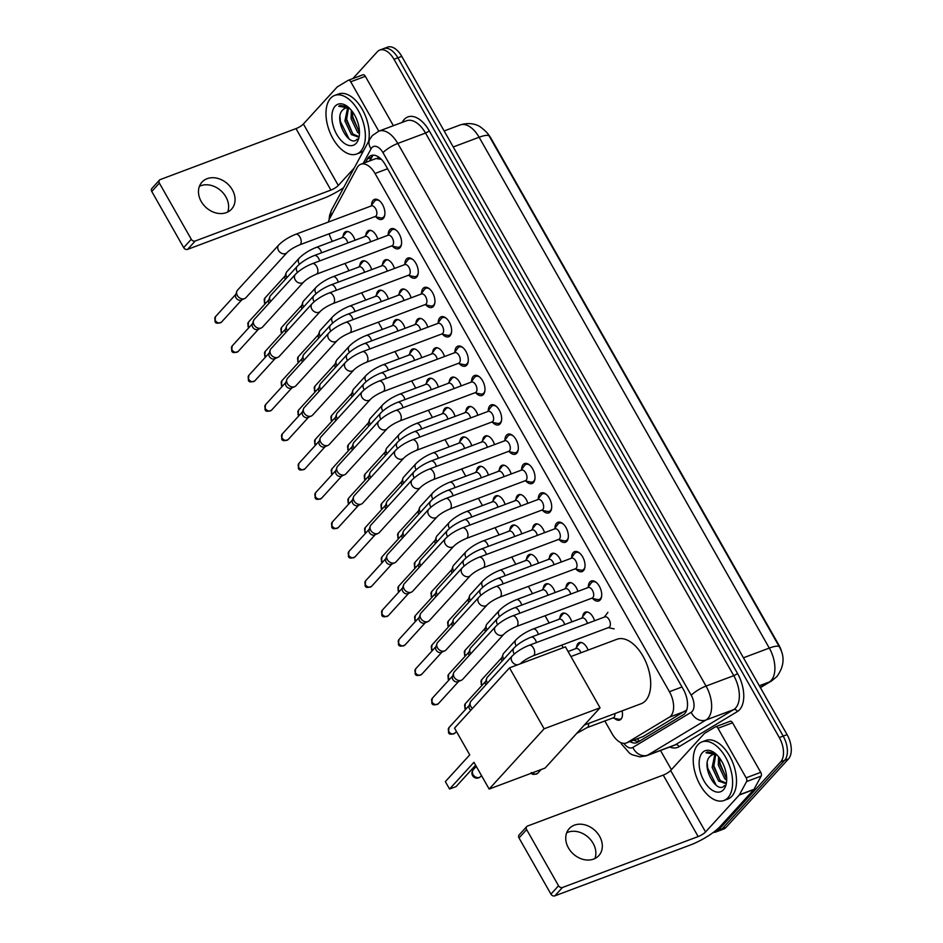 <?xml version="1.0" encoding="UTF-8"?>
<svg xmlns="http://www.w3.org/2000/svg" width="943" height="943" viewBox="0 0 943 943"><rect width="100%" height="100%" fill="white"/><g stroke="black" fill="none" stroke-linecap="round" stroke-linejoin="round"><path stroke-width="1.41" d="M343.111 236.257A10.008 5.587 69.4 0 1 344.537 232.508A10.008 5.587 69.4 0 1 345.833 231.613A10.008 5.587 69.4 0 1 354.992 240.265M359.79 265.62A10.008 5.587 69.4 0 1 361.216 261.871A10.008 5.587 69.4 0 1 362.513 260.963A10.008 5.587 69.4 0 1 371.672 269.615M376.457 294.97A10.008 5.587 69.4 0 1 377.895 291.222A10.008 5.587 69.4 0 1 379.192 290.326A10.008 5.587 69.4 0 1 388.351 298.978M393.137 324.333A10.008 5.587 69.4 0 1 394.575 320.585A10.008 5.587 69.4 0 1 395.871 319.677A10.008 5.587 69.4 0 1 405.03 328.329M409.816 353.684A10.008 5.587 69.4 0 1 411.242 349.936A10.008 5.587 69.4 0 1 412.551 349.04A10.008 5.587 69.4 0 1 421.71 357.692M426.495 383.047A10.008 5.587 69.4 0 1 427.922 379.286A10.008 5.587 69.4 0 1 429.218 378.391A10.008 5.587 69.4 0 1 438.377 387.043M443.175 412.397A10.008 5.587 69.4 0 1 444.601 408.649A10.008 5.587 69.4 0 1 445.898 407.753A10.008 5.587 69.4 0 1 455.056 416.405M459.842 441.76A10.008 5.587 69.4 0 1 461.28 438A10.008 5.587 69.4 0 1 462.577 437.104A10.008 5.587 69.4 0 1 471.736 445.756M476.521 471.111A10.008 5.587 69.4 0 1 477.96 467.363A10.008 5.587 69.4 0 1 479.256 466.467A10.008 5.587 69.4 0 1 488.415 475.119M493.201 500.474A10.008 5.587 69.4 0 1 494.627 496.713A10.008 5.587 69.4 0 1 495.935 495.818A10.008 5.587 69.4 0 1 505.094 504.47M509.88 529.825A10.008 5.587 69.4 0 1 511.306 526.076A10.008 5.587 69.4 0 1 512.603 525.18A10.008 5.587 69.4 0 1 521.762 533.821M526.548 559.175A10.008 5.587 69.4 0 1 527.986 555.427A10.008 5.587 69.4 0 1 529.282 554.531A10.008 5.587 69.4 0 1 538.441 563.183M543.227 588.538A10.008 5.587 69.4 0 1 544.665 584.79A10.008 5.587 69.4 0 1 545.962 583.894A10.008 5.587 69.4 0 1 555.121 592.534M559.906 617.889A10.008 5.587 69.4 0 1 561.344 614.141A10.008 5.587 69.4 0 1 562.641 613.245A10.008 5.587 69.4 0 1 571.8 621.897M576.586 647.252A10.008 5.587 69.4 0 1 578.012 643.503A10.008 5.587 69.4 0 1 579.308 642.607A10.008 5.587 69.4 0 1 588.09 650.092M622.074 710.881A10.008 5.587 69.4 0 1 621.001 719.167A10.008 5.587 69.4 0 1 619.704 720.063A10.008 5.587 69.4 0 1 614.588 718.366M365.872 235.113A10.008 5.587 69.4 0 1 367.31 231.365A10.008 5.587 69.4 0 1 368.607 230.469A10.008 5.587 69.4 0 1 377.766 239.121M382.552 264.476A10.008 5.587 69.4 0 1 383.99 260.728A10.008 5.587 69.4 0 1 385.286 259.832A10.008 5.587 69.4 0 1 394.445 268.472M399.231 293.827A10.008 5.587 69.4 0 1 400.657 290.079A10.008 5.587 69.4 0 1 401.954 289.183A10.008 5.587 69.4 0 1 411.124 297.835M415.91 323.19A10.008 5.587 69.4 0 1 417.336 319.441A10.008 5.587 69.4 0 1 418.633 318.545A10.008 5.587 69.4 0 1 427.792 327.186M432.578 352.541A10.008 5.587 69.4 0 1 434.016 348.792A10.008 5.587 69.4 0 1 435.312 347.896A10.008 5.587 69.4 0 1 444.471 356.548M449.257 381.903A10.008 5.587 69.4 0 1 450.695 378.155A10.008 5.587 69.4 0 1 451.992 377.259A10.008 5.587 69.4 0 1 461.151 385.899M465.936 411.254A10.008 5.587 69.4 0 1 467.374 407.506A10.008 5.587 69.4 0 1 468.671 406.61A10.008 5.587 69.4 0 1 477.83 415.262M482.616 440.617A10.008 5.587 69.4 0 1 484.042 436.868A10.008 5.587 69.4 0 1 485.339 435.972A10.008 5.587 69.4 0 1 494.509 444.613M499.295 469.968A10.008 5.587 69.4 0 1 500.721 466.219A10.008 5.587 69.4 0 1 502.018 465.323A10.008 5.587 69.4 0 1 511.177 473.975M515.962 499.33A10.008 5.587 69.4 0 1 517.401 495.582A10.008 5.587 69.4 0 1 518.697 494.686A10.008 5.587 69.4 0 1 527.856 503.326M532.642 528.681A10.008 5.587 69.4 0 1 534.08 524.933A10.008 5.587 69.4 0 1 535.376 524.037A10.008 5.587 69.4 0 1 544.535 532.689M549.321 558.044A10.008 5.587 69.4 0 1 550.759 554.295A10.008 5.587 69.4 0 1 552.056 553.4A10.008 5.587 69.4 0 1 561.215 562.04M566 587.395A10.008 5.587 69.4 0 1 567.427 583.646A10.008 5.587 69.4 0 1 568.723 582.75A10.008 5.587 69.4 0 1 577.894 591.402M582.68 616.757A10.008 5.587 69.4 0 1 584.106 613.009A10.008 5.587 69.4 0 1 585.403 612.113A10.008 5.587 69.4 0 1 594.561 620.753M371.518 205.232A10.656 5.941 69.4 0 1 373.098 200.329A10.656 5.941 69.4 0 1 374.477 199.374A10.656 5.941 69.4 0 1 383.212 205.904A10.656 5.941 69.4 0 1 383.341 218.375A10.656 5.941 69.4 0 1 381.962 219.33A10.656 5.941 69.4 0 1 375.88 216.866M388.186 234.583A10.656 5.941 69.4 0 1 389.765 229.691A10.656 5.941 69.4 0 1 391.145 228.736A10.656 5.941 69.4 0 1 399.879 235.267A10.656 5.941 69.4 0 1 400.021 247.726A10.656 5.941 69.4 0 1 398.641 248.681A10.656 5.941 69.4 0 1 392.559 246.229M404.865 263.946A10.656 5.941 69.4 0 1 406.445 259.042A10.656 5.941 69.4 0 1 407.824 258.087A10.656 5.941 69.4 0 1 416.558 264.618A10.656 5.941 69.4 0 1 416.688 277.089A10.656 5.941 69.4 0 1 415.309 278.044A10.656 5.941 69.4 0 1 409.238 275.58M421.545 293.297A10.656 5.941 69.4 0 1 423.124 288.405A10.656 5.941 69.4 0 1 424.503 287.45A10.656 5.941 69.4 0 1 433.238 293.98A10.656 5.941 69.4 0 1 433.367 306.44A10.656 5.941 69.4 0 1 431.988 307.394A10.656 5.941 69.4 0 1 425.918 304.943M438.224 322.647A10.656 5.941 69.4 0 1 439.803 317.756A10.656 5.941 69.4 0 1 441.183 316.801A10.656 5.941 69.4 0 1 449.917 323.331A10.656 5.941 69.4 0 1 450.047 335.802A10.656 5.941 69.4 0 1 448.668 336.757A10.656 5.941 69.4 0 1 442.597 334.293M454.903 352.01A10.656 5.941 69.4 0 1 456.471 347.118A10.656 5.941 69.4 0 1 457.862 346.164A10.656 5.941 69.4 0 1 466.596 352.694A10.656 5.941 69.4 0 1 466.726 365.153A10.656 5.941 69.4 0 1 465.347 366.108A10.656 5.941 69.4 0 1 459.265 363.656M471.571 381.361A10.656 5.941 69.4 0 1 473.15 376.469A10.656 5.941 69.4 0 1 474.529 375.514A10.656 5.941 69.4 0 1 483.264 382.045A10.656 5.941 69.4 0 1 483.405 394.516A10.656 5.941 69.4 0 1 482.014 395.459A10.656 5.941 69.4 0 1 475.944 393.007M488.25 410.724A10.656 5.941 69.4 0 1 489.83 405.832A10.656 5.941 69.4 0 1 491.209 404.877A10.656 5.941 69.4 0 1 499.943 411.407A10.656 5.941 69.4 0 1 500.073 423.867A10.656 5.941 69.4 0 1 498.694 424.821A10.656 5.941 69.4 0 1 492.623 422.37M504.929 440.075A10.656 5.941 69.4 0 1 506.509 435.183A10.656 5.941 69.4 0 1 507.888 434.228A10.656 5.941 69.4 0 1 516.623 440.758A10.656 5.941 69.4 0 1 516.752 453.229A10.656 5.941 69.4 0 1 515.373 454.172A10.656 5.941 69.4 0 1 509.303 451.721M521.609 469.437A10.656 5.941 69.4 0 1 523.188 464.545A10.656 5.941 69.4 0 1 524.567 463.591A10.656 5.941 69.4 0 1 533.302 470.109A10.656 5.941 69.4 0 1 533.432 482.58A10.656 5.941 69.4 0 1 532.052 483.535A10.656 5.941 69.4 0 1 525.97 481.083M538.288 498.788A10.656 5.941 69.4 0 1 539.856 493.896A10.656 5.941 69.4 0 1 541.247 492.941A10.656 5.941 69.4 0 1 549.981 499.472A10.656 5.941 69.4 0 1 550.111 511.943A10.656 5.941 69.4 0 1 548.732 512.886A10.656 5.941 69.4 0 1 542.649 510.434M554.956 528.151A10.656 5.941 69.4 0 1 556.535 523.259A10.656 5.941 69.4 0 1 557.914 522.304A10.656 5.941 69.4 0 1 566.649 528.823A10.656 5.941 69.4 0 1 566.79 541.294A10.656 5.941 69.4 0 1 565.399 542.249A10.656 5.941 69.4 0 1 559.329 539.785M571.635 557.502A10.656 5.941 69.4 0 1 573.214 552.61A10.656 5.941 69.4 0 1 574.593 551.655A10.656 5.941 69.4 0 1 583.328 558.185A10.656 5.941 69.4 0 1 583.458 570.656A10.656 5.941 69.4 0 1 582.079 571.599A10.656 5.941 69.4 0 1 576.008 569.148M588.314 586.864A10.656 5.941 69.4 0 1 589.894 581.972A10.656 5.941 69.4 0 1 591.273 581.018A10.656 5.941 69.4 0 1 600.007 587.536A10.656 5.941 69.4 0 1 600.137 600.007A10.656 5.941 69.4 0 1 598.758 600.962A10.656 5.941 69.4 0 1 592.687 598.499M604.828 720.971L612.101 733.772A18.777 10.467 -110.6 0 0 626.317 742.99L643.102 736.589L686.539 710.055M626.317 742.99A18.777 10.467 -110.6 0 0 627.295 742.518L669.365 717.163A18.777 10.467 -110.6 0 0 670.827 715.961A18.777 10.467 -110.6 0 0 669.424 691.702L375.031 173.477A18.777 10.467 -110.6 0 0 360.804 164.259A18.777 10.467 -110.6 0 0 357.185 167.63L329.661 218.576A18.777 10.467 -110.6 0 0 328.447 222.018M381.385 159.391L376.068 158.53L360.804 164.259M781.888 652.697A16.903 9.43 -110.6 0 0 778.859 645.036L491.079 138.444A16.903 9.43 -110.6 0 0 487.932 134.059M329.19 233.77A18.777 10.467 -110.6 0 0 332.254 241.137L332.372 241.349M344.938 263.474L349.051 270.7M361.617 292.825L365.719 300.063M378.296 322.188L382.398 329.413M394.976 351.539L399.078 358.776M411.643 380.901L415.757 388.127M428.322 410.252L432.436 417.49M445.002 439.615L449.104 446.841M461.681 468.966L465.783 476.203M478.36 498.328L482.462 505.554M495.028 527.679L499.142 534.917M511.707 557.042L515.821 564.268M528.386 586.393L532.489 593.63M545.066 615.755L549.168 622.981M561.745 645.106L563.207 647.7M352.882 78.552L377.341 51.747A18.777 10.467 69.4 0 1 379.77 50.073L383.66 48.612A18.777 10.467 69.4 0 1 397.875 57.829L783.197 736.106A18.777 10.467 69.4 0 1 784.6 760.364L722.114 828.873A18.777 10.467 69.4 0 1 719.674 830.547A18.777 10.467 69.4 0 0 722.114 828.873L784.6 760.364A18.777 10.467 69.4 0 0 783.197 736.106L397.875 57.829A18.777 10.467 69.4 0 0 383.66 48.612L387.549 47.15A18.777 10.467 69.4 0 1 401.777 56.368L787.087 734.644A18.777 10.467 69.4 0 1 788.501 758.903L726.004 827.412A18.777 10.467 69.4 0 1 723.564 829.086L715.784 832.009A18.777 10.467 69.4 0 1 713.356 832.386M778.293 644.977L490.513 138.385M630.03 741.599A18.777 10.467 -110.6 0 0 636.855 742.66A18.777 10.467 -110.6 0 0 637.822 742.188L683.274 714.806A18.777 10.467 -110.6 0 0 684.736 713.592A18.777 10.467 -110.6 0 0 683.333 689.345L385.31 164.742A18.777 10.467 -110.6 0 0 371.094 155.524A18.777 10.467 -110.6 0 0 367.475 158.895L365.542 162.479M379.77 50.073A18.777 10.467 69.4 0 1 393.985 59.291L779.307 737.567A18.777 10.467 69.4 0 1 780.71 761.826L718.224 830.323A18.777 10.467 69.4 0 1 715.784 832.009M671.392 769.677L660.501 750.487M342.226 190.227L341.555 189.048M369.432 161.017L371.365 157.434A18.777 10.467 69.4 0 1 373.169 155.147M638.835 741.575A18.777 10.467 69.4 0 1 633.92 740.137M697.879 744.722A31.296 17.457 69.4 0 1 701.934 741.917A31.296 17.457 69.4 0 1 727.583 761.095A31.296 17.457 69.4 0 1 727.972 797.707A31.296 17.457 69.4 0 1 723.918 800.513A31.296 17.457 69.4 0 1 698.268 781.346A31.296 17.457 69.4 0 1 697.879 744.722M701.934 741.917L705.824 740.455A31.296 17.457 69.4 0 1 731.473 759.634A31.296 17.457 69.4 0 1 731.862 796.257A31.296 17.457 69.4 0 1 727.807 799.051L723.918 800.513M710.173 756.239A15.642 8.723 69.4 0 1 710.268 756.145L710.173 756.239C699.954 765.209 716.798 795.362 724.566 785.495M723.458 789.762A21.901 12.212 69.4 0 1 704.032 780.969A21.901 12.212 69.4 0 1 702.394 752.667A21.901 12.212 69.4 0 1 714.912 753.151A21.901 12.212 69.4 0 1 726.31 783.515A21.901 12.212 69.4 0 1 723.458 789.762M715.737 754.659L713.686 766.859L720.181 780.498L725.851 782.985M714.829 754.471L712.142 767.437L718.637 781.075L725.108 783.362L726.31 782.631M719.721 758.219L719.863 764.537L726.699 778.494M718.59 756.757L718.318 765.127L724.813 778.753L726.688 780.226M712.425 754.695L710.279 756.145A15.642 8.723 69.4 0 1 712.295 754.742A15.642 8.723 69.4 0 1 717.21 755.225M714.794 753.174L707.439 751.972L705.977 752.75L716.444 754.459M719.592 759.587L720.016 763.37L726.204 778.034M713.415 761.909L713.839 765.681L720.028 780.356M707.215 763.146L707.663 768.003L716.208 785.26M707.509 751.948L705.977 752.75M566.684 832.775A20.027 15.984 -137.6 0 1 593.135 843.348A20.027 15.984 -137.6 0 1 594.915 858.531M568.464 847.957A20.027 15.984 42.4 0 0 598.817 855.619A20.027 15.984 42.4 0 0 599.583 836.276A20.027 15.984 42.4 0 0 569.23 828.626A20.027 15.984 42.4 0 0 568.464 847.957M715.784 726.688L730.047 721.336A3.124 1.745 69.4 0 1 730.2 721.265A3.124 1.745 69.4 0 1 732.57 722.798L717.988 728.279L746.137 777.822L760.718 772.341A3.124 1.745 69.4 0 1 761.154 776.101L754.035 789.291A3.124 1.745 69.4 0 1 753.834 789.562L720.157 826.481A25.037 5.693 -29.6 0 1 690.547 844.928L554.861 895.85A3.124 2.499 -137.6 0 1 550.924 894.117L558.539 885.76A3.124 2.499 42.4 0 0 562.476 887.493L698.162 836.571A6.259 1.426 150.4 0 0 705.564 831.962L739.241 795.043A3.124 1.745 -110.6 0 0 739.442 794.76L746.561 781.582A3.124 1.745 -110.6 0 0 746.137 777.822M732.57 722.798L760.718 772.341M717.988 728.279A3.124 1.745 -110.6 0 0 715.619 726.735A3.124 1.745 -110.6 0 0 715.454 726.817L704.574 733.371A3.124 1.745 -110.6 0 0 704.327 733.571L670.65 770.49A6.259 1.426 150.4 0 1 663.247 775.099L527.561 826.021A3.124 2.499 42.4 0 0 526.76 826.563A3.124 2.499 42.4 0 0 526.63 829.592L519.015 837.938L550.924 894.117M519.015 837.938A3.124 2.499 -137.6 0 1 519.133 834.92L526.76 826.563M526.63 829.592L558.539 885.76M330.616 98.237A31.296 17.457 69.4 0 1 334.671 95.443A31.296 17.457 69.4 0 1 360.332 114.61A31.296 17.457 69.4 0 1 360.721 151.234A31.296 17.457 69.4 0 1 356.666 154.027A31.296 17.457 69.4 0 1 331.005 134.861A31.296 17.457 69.4 0 1 330.616 98.237M334.671 95.443L338.572 93.982A31.296 17.457 69.4 0 1 361.063 107.349A31.296 17.457 69.4 0 1 368.548 141.509M342.922 109.753A15.642 8.723 69.4 0 1 343.004 109.659L342.922 109.753C332.702 118.724 349.547 148.876 357.314 139.01M356.206 143.277A21.901 12.212 69.4 0 1 336.781 134.484A21.901 12.212 69.4 0 1 335.13 106.194A21.901 12.212 69.4 0 1 347.661 106.665A21.901 12.212 69.4 0 1 359.059 137.041A21.901 12.212 69.4 0 1 356.206 143.277M348.486 108.174L346.435 120.374L352.93 134.012L358.599 136.499M347.578 107.997L344.89 120.963L351.385 134.59L357.857 136.876L359.059 136.146M352.47 111.745L352.611 118.064L359.448 132.008M351.338 110.272L351.067 118.641L357.562 132.279L359.436 133.741M345.173 108.209L343.016 109.659A15.642 8.723 69.4 0 1 345.032 108.256A15.642 8.723 69.4 0 1 349.959 108.74M347.543 106.7L340.187 105.486L338.714 106.276L349.193 107.985M363.515 150.833A31.296 17.457 69.4 0 1 360.556 152.566L356.666 154.027M352.34 113.113L352.765 116.885L358.953 131.548M346.164 115.423L346.588 119.195L352.776 133.871M339.963 116.673L340.411 121.517L348.957 138.774M340.258 105.463L338.714 106.276M570.939 656.54L616.946 639.271A34.419 19.202 69.4 0 1 645.165 660.359A34.419 19.202 69.4 0 1 645.601 700.637A34.419 19.202 69.4 0 1 641.134 703.726L584.33 725.037M469.744 754.871L445.355 781.606L449.563 789.032L473.952 762.298L489.158 789.055L544.135 728.798L509.515 667.856L454.538 728.114L469.744 754.871M509.515 667.856L565.435 646.863L600.054 707.804L545.078 768.062L489.158 789.055M600.054 707.804L544.135 728.798M449.563 789.032L456.082 786.58L475.602 765.186M609.543 626.942A5.634 3.147 -110.6 0 0 609.473 620.353A5.634 3.147 -110.6 0 0 604.852 616.899L529.176 645.295A5.634 3.147 -110.6 0 1 533.266 647.77A5.634 3.147 -110.6 0 1 533.868 655.338A5.634 3.147 -110.6 0 1 533.137 655.845L608.813 627.449A5.634 3.147 -110.6 0 0 609.543 626.942M472.478 708.452A5.634 4.491 -137.6 0 1 470.84 706.519A5.634 4.491 -137.6 0 1 470.286 702.394A5.634 4.491 -137.6 0 1 471.064 701.085L512.19 655.998C516.623 651.625 522.281 648.053 529.176 645.295M470.781 710.303A4.067 3.242 -137.6 0 1 469.52 708.853A4.067 3.242 -137.6 0 1 469.119 705.871L470.286 702.394M591.626 598.275L597.449 599.524A9.383 5.234 -110.6 0 0 599.288 599.418A9.383 5.234 -110.6 0 0 600.502 598.569A9.383 5.234 -110.6 0 0 601.622 596.33M596.483 582.621A9.383 5.234 -110.6 0 0 592.687 581.831A9.383 5.234 -110.6 0 0 591.473 582.68A9.383 5.234 -110.6 0 0 591.237 582.963A9.383 5.234 -110.6 0 0 591.025 583.281M592.864 597.579A5.634 3.147 -110.6 0 0 592.793 590.99A5.634 3.147 -110.6 0 0 588.173 587.536L512.497 615.944A5.634 3.147 -110.6 0 1 516.587 618.419A5.634 3.147 -110.6 0 1 517.188 625.987A5.634 3.147 -110.6 0 1 516.458 626.494L592.133 598.086A5.634 3.147 -110.6 0 0 592.864 597.579M495.511 626.635A5.634 4.491 -137.6 0 0 495.134 631.775A5.634 4.491 -137.6 0 0 495.299 632.081A5.634 4.491 -137.6 0 0 503.833 634.226L462.707 679.314A5.634 4.491 -137.6 0 1 461.469 680.209A5.634 4.491 -137.6 0 1 461.257 680.292A5.634 4.491 -137.6 0 1 454.161 677.168A5.634 4.491 -137.6 0 1 453.618 673.043A5.634 4.491 -137.6 0 1 454.385 671.722L495.511 626.635C499.943 622.262 505.601 618.702 512.497 615.944M458.263 681.612A4.067 3.242 -137.6 0 1 458.109 681.683A4.067 3.242 -137.6 0 1 457.956 681.754A4.067 3.242 -137.6 0 1 452.84 679.49A4.067 3.242 -137.6 0 1 452.44 676.52L453.618 673.043M574.947 568.924L580.77 570.161A9.383 5.234 -110.6 0 0 582.609 570.055A9.383 5.234 -110.6 0 0 583.823 569.218A9.383 5.234 -110.6 0 0 584.955 566.979M579.804 553.258A9.383 5.234 -110.6 0 0 576.008 552.48A9.383 5.234 -110.6 0 0 574.794 553.317A9.383 5.234 -110.6 0 0 574.558 553.612A9.383 5.234 -110.6 0 0 574.346 553.918M576.185 568.228A5.634 3.147 -110.6 0 0 576.114 561.639A5.634 3.147 -110.6 0 0 571.493 558.185L495.829 586.581A5.634 3.147 -110.6 0 1 499.92 589.057A5.634 3.147 -110.6 0 1 500.509 596.624A5.634 3.147 -110.6 0 1 499.778 597.131L575.454 568.735A5.634 3.147 -110.6 0 0 576.185 568.228M478.832 597.284A5.634 4.491 -137.6 0 0 478.455 602.424A5.634 4.491 -137.6 0 0 478.62 602.718A5.634 4.491 -137.6 0 0 487.154 604.876L446.027 649.963A5.634 4.491 -137.6 0 1 444.79 650.847A5.634 4.491 -137.6 0 1 444.577 650.929A5.634 4.491 -137.6 0 1 437.493 647.806A5.634 4.491 -137.6 0 1 436.939 643.68A5.634 4.491 -137.6 0 1 437.705 642.372L478.832 597.284C483.264 592.911 488.934 589.34 495.829 586.581M441.583 652.261A4.067 3.242 -137.6 0 1 441.442 652.332A4.067 3.242 -137.6 0 1 441.277 652.391A4.067 3.242 -137.6 0 1 436.161 650.14A4.067 3.242 -137.6 0 1 435.76 647.157L436.939 643.68M558.268 539.561L564.091 540.811A9.383 5.234 -110.6 0 0 565.93 540.704A9.383 5.234 -110.6 0 0 567.156 539.856A9.383 5.234 -110.6 0 0 568.275 537.616M563.124 523.907A9.383 5.234 -110.6 0 0 559.34 523.117A9.383 5.234 -110.6 0 0 558.115 523.966A9.383 5.234 -110.6 0 0 557.879 524.249A9.383 5.234 -110.6 0 0 557.667 524.567M559.505 538.866A5.634 3.147 -110.6 0 0 559.435 532.276A5.634 3.147 -110.6 0 0 554.814 528.823L479.15 557.23A5.634 3.147 -110.6 0 1 483.24 559.706A5.634 3.147 -110.6 0 1 483.842 567.273A5.634 3.147 -110.6 0 1 483.111 567.78L558.775 539.372A5.634 3.147 -110.6 0 0 559.505 538.866M462.153 567.922A5.634 4.491 -137.6 0 0 461.775 573.061A5.634 4.491 -137.6 0 0 461.94 573.368A5.634 4.491 -137.6 0 0 470.486 575.513L429.348 620.6A5.634 4.491 -137.6 0 1 428.11 621.496A5.634 4.491 -137.6 0 1 427.898 621.578A5.634 4.491 -137.6 0 1 420.814 618.455A5.634 4.491 -137.6 0 1 420.26 614.329A5.634 4.491 -137.6 0 1 421.026 613.009L462.153 567.922C466.585 563.549 472.254 559.989 479.15 557.23M424.916 622.899A4.067 3.242 -137.6 0 1 424.763 622.969A4.067 3.242 -137.6 0 1 424.609 623.04A4.067 3.242 -137.6 0 1 419.494 620.777A4.067 3.242 -137.6 0 1 419.093 617.806L420.26 614.329M541.588 510.21L547.423 511.448A9.383 5.234 -110.6 0 0 549.25 511.342A9.383 5.234 -110.6 0 0 550.476 510.505A9.383 5.234 -110.6 0 0 551.596 508.265M546.445 494.545A9.383 5.234 -110.6 0 0 542.661 493.767A9.383 5.234 -110.6 0 0 541.447 494.603A9.383 5.234 -110.6 0 0 541.199 494.898A9.383 5.234 -110.6 0 0 540.987 495.205M542.826 509.515A5.634 3.147 -110.6 0 0 542.755 502.925A5.634 3.147 -110.6 0 0 538.147 499.472L462.471 527.868A5.634 3.147 -110.6 0 1 466.561 530.343A5.634 3.147 -110.6 0 1 467.162 537.911A5.634 3.147 -110.6 0 1 466.431 538.418L542.095 510.022A5.634 3.147 -110.6 0 0 542.826 509.515M445.485 538.571A5.634 4.491 -137.6 0 0 445.108 543.71A5.634 4.491 -137.6 0 0 445.261 544.005A5.634 4.491 -137.6 0 0 453.807 546.162L412.669 591.249A5.634 4.491 -137.6 0 1 411.431 592.133A5.634 4.491 -137.6 0 1 411.219 592.216A5.634 4.491 -137.6 0 1 404.134 589.092A5.634 4.491 -137.6 0 1 403.58 584.966A5.634 4.491 -137.6 0 1 404.347 583.658L445.485 538.571C449.917 534.198 455.575 530.626 462.471 527.868M408.236 593.548A4.067 3.242 -137.6 0 1 408.083 593.619A4.067 3.242 -137.6 0 1 407.93 593.677A4.067 3.242 -137.6 0 1 402.814 591.426A4.067 3.242 -137.6 0 1 402.413 588.444L403.58 584.966M524.909 480.847L530.744 482.097A9.383 5.234 -110.6 0 0 532.583 481.991A9.383 5.234 -110.6 0 0 533.797 481.142A9.383 5.234 -110.6 0 0 534.917 478.903M529.777 465.194A9.383 5.234 -110.6 0 0 525.982 464.404A9.383 5.234 -110.6 0 0 524.768 465.253A9.383 5.234 -110.6 0 0 524.532 465.536A9.383 5.234 -110.6 0 0 524.308 465.854M526.159 480.152A5.634 3.147 -110.6 0 0 526.088 473.563A5.634 3.147 -110.6 0 0 521.467 470.109L445.791 498.517A5.634 3.147 -110.6 0 1 449.882 500.992A5.634 3.147 -110.6 0 1 450.483 508.56A5.634 3.147 -110.6 0 1 449.752 509.067L525.428 480.659A5.634 3.147 -110.6 0 0 526.159 480.152M428.806 509.208A5.634 4.491 -137.6 0 0 428.428 514.348A5.634 4.491 -137.6 0 0 428.594 514.654A5.634 4.491 -137.6 0 0 437.128 516.799L396.001 561.887A5.634 4.491 -137.6 0 1 394.763 562.782A5.634 4.491 -137.6 0 1 394.539 562.865A5.634 4.491 -137.6 0 1 387.455 559.741A5.634 4.491 -137.6 0 1 386.901 555.616A5.634 4.491 -137.6 0 1 387.679 554.295L428.806 509.208C433.238 504.835 438.896 501.275 445.791 498.517M391.557 564.185A4.067 3.242 -137.6 0 1 391.404 564.256A4.067 3.242 -137.6 0 1 391.251 564.327A4.067 3.242 -137.6 0 1 386.135 562.063A4.067 3.242 -137.6 0 1 385.734 559.093L386.901 555.616M508.242 451.497L514.065 452.734A9.383 5.234 -110.6 0 0 515.904 452.628A9.383 5.234 -110.6 0 0 517.118 451.791A9.383 5.234 -110.6 0 0 518.249 449.552M513.098 435.831A9.383 5.234 -110.6 0 0 509.303 435.053A9.383 5.234 -110.6 0 0 508.088 435.89A9.383 5.234 -110.6 0 0 507.853 436.185A9.383 5.234 -110.6 0 0 507.64 436.491M509.479 450.801A5.634 3.147 -110.6 0 0 509.409 444.212A5.634 3.147 -110.6 0 0 504.788 440.758L429.112 469.154A5.634 3.147 -110.6 0 1 433.202 471.63A5.634 3.147 -110.6 0 1 433.804 479.197A5.634 3.147 -110.6 0 1 433.073 479.704L508.749 451.308A5.634 3.147 -110.6 0 0 509.479 450.801M412.126 479.857A5.634 4.491 -137.6 0 0 411.749 484.997A5.634 4.491 -137.6 0 0 411.914 485.291A5.634 4.491 -137.6 0 0 420.448 487.448L379.322 532.536A5.634 4.491 -137.6 0 1 378.084 533.42A5.634 4.491 -137.6 0 1 377.872 533.502A5.634 4.491 -137.6 0 1 370.776 530.379A5.634 4.491 -137.6 0 1 370.234 526.253A5.634 4.491 -137.6 0 1 371 524.945L412.126 479.857C416.558 475.484 422.216 471.913 429.112 469.154M374.878 534.834A4.067 3.242 -137.6 0 1 374.725 534.905A4.067 3.242 -137.6 0 1 374.571 534.964A4.067 3.242 -137.6 0 1 369.456 532.712A4.067 3.242 -137.6 0 1 369.055 529.73L370.234 526.253M491.562 422.134L497.385 423.383A9.383 5.234 -110.6 0 0 499.224 423.277A9.383 5.234 -110.6 0 0 500.438 422.429A9.383 5.234 -110.6 0 0 501.57 420.189M496.419 406.48A9.383 5.234 -110.6 0 0 492.623 405.69A9.383 5.234 -110.6 0 0 491.409 406.539A9.383 5.234 -110.6 0 0 491.173 406.822A9.383 5.234 -110.6 0 0 490.961 407.14M492.8 421.438A5.634 3.147 -110.6 0 0 492.729 414.849A5.634 3.147 -110.6 0 0 488.109 411.396L412.445 439.803A5.634 3.147 -110.6 0 1 416.535 442.279A5.634 3.147 -110.6 0 1 417.124 449.846A5.634 3.147 -110.6 0 1 416.393 450.353L492.069 421.945A5.634 3.147 -110.6 0 0 492.8 421.438M395.447 450.495A5.634 4.491 -137.6 0 0 395.07 455.634A5.634 4.491 -137.6 0 0 395.235 455.94A5.634 4.491 -137.6 0 0 403.769 458.086L362.642 503.173A5.634 4.491 -137.6 0 1 361.405 504.069A5.634 4.491 -137.6 0 1 361.193 504.151A5.634 4.491 -137.6 0 1 354.108 501.028A5.634 4.491 -137.6 0 1 353.554 496.902A5.634 4.491 -137.6 0 1 354.32 495.582L395.447 450.495C399.879 446.122 405.549 442.562 412.445 439.803M358.199 505.472A4.067 3.242 -137.6 0 1 358.057 505.542A4.067 3.242 -137.6 0 1 357.892 505.613A4.067 3.242 -137.6 0 1 352.776 503.35A4.067 3.242 -137.6 0 1 352.376 500.379L353.554 496.902M474.883 392.783L480.706 394.021A9.383 5.234 -110.6 0 0 482.545 393.915A9.383 5.234 -110.6 0 0 483.771 393.078A9.383 5.234 -110.6 0 0 484.891 390.838M479.739 377.117A9.383 5.234 -110.6 0 0 475.956 376.34A9.383 5.234 -110.6 0 0 474.73 377.176A9.383 5.234 -110.6 0 0 474.494 377.471A9.383 5.234 -110.6 0 0 474.282 377.778M476.121 392.088A5.634 3.147 -110.6 0 0 476.05 385.498A5.634 3.147 -110.6 0 0 471.429 382.045L395.765 410.441A5.634 3.147 -110.6 0 1 399.856 412.916A5.634 3.147 -110.6 0 1 400.457 420.484A5.634 3.147 -110.6 0 1 399.726 420.991L475.39 392.594A5.634 3.147 -110.6 0 0 476.121 392.088M378.768 421.144A5.634 4.491 -137.6 0 0 378.391 426.283A5.634 4.491 -137.6 0 0 378.556 426.578A5.634 4.491 -137.6 0 0 387.101 428.735L345.963 473.822A5.634 4.491 -137.6 0 1 344.725 474.706A5.634 4.491 -137.6 0 1 344.513 474.789A5.634 4.491 -137.6 0 1 337.429 471.665A5.634 4.491 -137.6 0 1 336.875 467.539A5.634 4.491 -137.6 0 1 337.641 466.231L378.768 421.144C383.2 416.771 388.87 413.199 395.765 410.441M341.531 476.121A4.067 3.242 -137.6 0 1 341.378 476.191A4.067 3.242 -137.6 0 1 341.225 476.25A4.067 3.242 -137.6 0 1 336.109 473.999A4.067 3.242 -137.6 0 1 335.708 471.017L336.875 467.539M458.204 363.42L464.039 364.67A9.383 5.234 -110.6 0 0 465.877 364.564A9.383 5.234 -110.6 0 0 467.091 363.715A9.383 5.234 -110.6 0 0 468.211 361.475M463.06 347.767A9.383 5.234 -110.6 0 0 459.276 346.977A9.383 5.234 -110.6 0 0 458.062 347.826A9.383 5.234 -110.6 0 0 457.815 348.108A9.383 5.234 -110.6 0 0 457.603 348.427M459.441 362.725A5.634 3.147 -110.6 0 0 459.371 356.136A5.634 3.147 -110.6 0 0 454.762 352.682L379.086 381.09A5.634 3.147 -110.6 0 1 383.176 383.565A5.634 3.147 -110.6 0 1 383.777 391.133A5.634 3.147 -110.6 0 1 383.047 391.64L458.711 363.232A5.634 3.147 -110.6 0 0 459.441 362.725M362.1 391.781A5.634 4.491 -137.6 0 0 361.723 396.92A5.634 4.491 -137.6 0 0 361.876 397.227A5.634 4.491 -137.6 0 0 370.422 399.384L329.284 444.459A5.634 4.491 -137.6 0 1 328.046 445.355A5.634 4.491 -137.6 0 1 327.834 445.438A5.634 4.491 -137.6 0 1 320.75 442.314A5.634 4.491 -137.6 0 1 320.196 438.189A5.634 4.491 -137.6 0 1 320.962 436.868L362.1 391.781C366.532 387.408 372.19 383.848 379.086 381.09M324.852 446.758A4.067 3.242 -137.6 0 1 324.698 446.841A4.067 3.242 -137.6 0 1 324.545 446.899A4.067 3.242 -137.6 0 1 319.429 444.636A4.067 3.242 -137.6 0 1 319.029 441.666L320.196 438.189M441.536 334.07L447.359 335.307A9.383 5.234 -110.6 0 0 449.198 335.201A9.383 5.234 -110.6 0 0 450.412 334.364A9.383 5.234 -110.6 0 0 451.532 332.125M446.393 318.404A9.383 5.234 -110.6 0 0 442.597 317.626A9.383 5.234 -110.6 0 0 441.383 318.463A9.383 5.234 -110.6 0 0 441.147 318.758A9.383 5.234 -110.6 0 0 440.923 319.064M442.774 333.374A5.634 3.147 -110.6 0 0 442.703 326.785A5.634 3.147 -110.6 0 0 438.082 323.331L362.407 351.727A5.634 3.147 -110.6 0 1 366.497 354.203A5.634 3.147 -110.6 0 1 367.098 361.77A5.634 3.147 -110.6 0 1 366.367 362.277L442.043 333.881A5.634 3.147 -110.6 0 0 442.774 333.374M345.421 362.43A5.634 4.491 -137.6 0 0 345.044 367.57A5.634 4.491 -137.6 0 0 345.209 367.864A5.634 4.491 -137.6 0 0 353.743 370.021L312.616 415.109A5.634 4.491 -137.6 0 1 311.379 415.993A5.634 4.491 -137.6 0 1 311.155 416.075A5.634 4.491 -137.6 0 1 304.07 412.951A5.634 4.491 -137.6 0 1 303.516 408.826A5.634 4.491 -137.6 0 1 304.294 407.517L345.421 362.43C349.853 358.057 355.511 354.485 362.407 351.727M308.172 417.407A4.067 3.242 -137.6 0 1 308.019 417.478A4.067 3.242 -137.6 0 1 307.866 417.537A4.067 3.242 -137.6 0 1 302.75 415.285A4.067 3.242 -137.6 0 1 302.349 412.303L303.516 408.826M424.857 304.707L430.68 305.956A9.383 5.234 -110.6 0 0 432.519 305.85A9.383 5.234 -110.6 0 0 433.733 305.002A9.383 5.234 -110.6 0 0 434.864 302.762M429.713 289.053A9.383 5.234 -110.6 0 0 425.918 288.263A9.383 5.234 -110.6 0 0 424.704 289.112A9.383 5.234 -110.6 0 0 424.468 289.395A9.383 5.234 -110.6 0 0 424.256 289.713M426.095 304.011A5.634 3.147 -110.6 0 0 426.024 297.422A5.634 3.147 -110.6 0 0 421.403 293.968L345.727 322.376A5.634 3.147 -110.6 0 1 349.818 324.852A5.634 3.147 -110.6 0 1 350.419 332.419A5.634 3.147 -110.6 0 1 349.688 332.926L425.364 304.518A5.634 3.147 -110.6 0 0 426.095 304.011M328.742 333.068A5.634 4.491 -137.6 0 0 328.364 338.207A5.634 4.491 -137.6 0 0 328.529 338.513A5.634 4.491 -137.6 0 0 337.064 340.671L295.937 385.746A5.634 4.491 -137.6 0 1 294.699 386.642A5.634 4.491 -137.6 0 1 294.487 386.724A5.634 4.491 -137.6 0 1 287.403 383.601A5.634 4.491 -137.6 0 1 286.849 379.475A5.634 4.491 -137.6 0 1 287.615 378.155L328.742 333.068C333.174 328.694 338.832 325.135 345.727 322.376M291.493 388.044A4.067 3.242 -137.6 0 1 291.34 388.127A4.067 3.242 -137.6 0 1 291.187 388.186A4.067 3.242 -137.6 0 1 286.071 385.923A4.067 3.242 -137.6 0 1 285.67 382.952L286.849 379.475M408.178 275.356L414.001 276.594A9.383 5.234 -110.6 0 0 415.839 276.488A9.383 5.234 -110.6 0 0 417.054 275.651A9.383 5.234 -110.6 0 0 418.185 273.411M413.034 259.69A9.383 5.234 -110.6 0 0 409.238 258.912A9.383 5.234 -110.6 0 0 408.024 259.749A9.383 5.234 -110.6 0 0 407.789 260.044A9.383 5.234 -110.6 0 0 407.576 260.351M409.415 274.661A5.634 3.147 -110.6 0 0 409.345 268.071A5.634 3.147 -110.6 0 0 404.724 264.618L329.06 293.014A5.634 3.147 -110.6 0 1 333.15 295.489A5.634 3.147 -110.6 0 1 333.739 303.057A5.634 3.147 -110.6 0 1 333.009 303.563L408.684 275.167A5.634 3.147 -110.6 0 0 409.415 274.661M312.062 303.717A5.634 4.491 -137.6 0 0 311.685 308.856A5.634 4.491 -137.6 0 0 311.85 309.151A5.634 4.491 -137.6 0 0 320.384 311.308L279.258 356.395A5.634 4.491 -137.6 0 1 278.02 357.279A5.634 4.491 -137.6 0 1 277.808 357.362A5.634 4.491 -137.6 0 1 270.724 354.238A5.634 4.491 -137.6 0 1 270.169 350.112A5.634 4.491 -137.6 0 1 270.936 348.804L312.062 303.717C316.494 299.344 322.164 295.772 329.06 293.014M274.814 358.694A4.067 3.242 -137.6 0 1 274.672 358.764A4.067 3.242 -137.6 0 1 274.519 358.823A4.067 3.242 -137.6 0 1 269.392 356.572A4.067 3.242 -137.6 0 1 268.991 353.59L270.169 350.112M391.498 245.993L397.321 247.243A9.383 5.234 -110.6 0 0 399.16 247.137A9.383 5.234 -110.6 0 0 400.386 246.288A9.383 5.234 -110.6 0 0 401.506 244.048M396.355 230.34A9.383 5.234 -110.6 0 0 392.571 229.55A9.383 5.234 -110.6 0 0 391.345 230.398A9.383 5.234 -110.6 0 0 391.109 230.681A9.383 5.234 -110.6 0 0 390.897 231M392.736 245.298A5.634 3.147 -110.6 0 0 392.665 238.709A5.634 3.147 -110.6 0 0 388.044 235.255L312.381 263.663A5.634 3.147 -110.6 0 1 316.471 266.138A5.634 3.147 -110.6 0 1 317.072 273.706A5.634 3.147 -110.6 0 1 316.341 274.213L392.005 245.805A5.634 3.147 -110.6 0 0 392.736 245.298M295.395 274.354A5.634 4.491 -137.6 0 0 295.018 279.493A5.634 4.491 -137.6 0 0 295.171 279.8A5.634 4.491 -137.6 0 0 303.717 281.957L262.578 327.032A5.634 4.491 -137.6 0 1 261.341 327.928A5.634 4.491 -137.6 0 1 261.128 328.011A5.634 4.491 -137.6 0 1 254.044 324.887A5.634 4.491 -137.6 0 1 253.49 320.761A5.634 4.491 -137.6 0 1 254.256 319.441L295.395 274.354C299.815 269.981 305.485 266.421 312.381 263.663M258.146 329.331A4.067 3.242 -137.6 0 1 257.993 329.413A4.067 3.242 -137.6 0 1 257.84 329.472A4.067 3.242 -137.6 0 1 252.724 327.209A4.067 3.242 -137.6 0 1 252.323 324.239L253.49 320.761M374.819 216.642L380.654 217.88A9.383 5.234 -110.6 0 0 382.493 217.774A9.383 5.234 -110.6 0 0 383.707 216.937A9.383 5.234 -110.6 0 0 384.827 214.698M379.675 200.977A9.383 5.234 -110.6 0 0 375.892 200.199A9.383 5.234 -110.6 0 0 374.677 201.036A9.383 5.234 -110.6 0 0 374.43 201.331A9.383 5.234 -110.6 0 0 374.218 201.637M376.057 215.947A5.634 3.147 -110.6 0 0 375.986 209.358A5.634 3.147 -110.6 0 0 371.377 205.904L295.701 234.3A5.634 3.147 -110.6 0 1 299.791 236.776A5.634 3.147 -110.6 0 1 300.393 244.343A5.634 3.147 -110.6 0 1 299.662 244.85L375.338 216.454A5.634 3.147 -110.6 0 0 376.057 215.947M278.715 245.003A5.634 4.491 -137.6 0 0 278.338 250.143A5.634 4.491 -137.6 0 0 278.491 250.437A5.634 4.491 -137.6 0 0 287.037 252.594L245.899 297.682A5.634 4.491 -137.6 0 1 244.661 298.566A5.634 4.491 -137.6 0 1 244.449 298.66A5.634 4.491 -137.6 0 1 237.365 295.524A5.634 4.491 -137.6 0 1 236.811 291.399A5.634 4.491 -137.6 0 1 237.577 290.09L278.715 245.003C283.148 240.63 288.806 237.058 295.701 234.3M241.467 299.98A4.067 3.242 -137.6 0 1 241.314 300.051A4.067 3.242 -137.6 0 1 241.16 300.11A4.067 3.242 -137.6 0 1 236.045 297.858A4.067 3.242 -137.6 0 1 235.644 294.876L236.811 291.399M587.913 612.148A9.383 5.234 -110.6 0 0 586.593 612.325A9.383 5.234 -110.6 0 0 585.379 613.174A9.383 5.234 -110.6 0 0 585.143 613.457A9.383 5.234 -110.6 0 0 584.931 613.775M587.383 623.453A5.634 3.147 -110.6 0 0 582.079 618.042L531.109 637.162A5.634 3.147 -110.6 0 1 535.211 639.637A5.634 3.147 -110.6 0 1 536.414 642.584M487.507 683.05A5.634 4.491 -137.6 0 1 487.213 682.567A5.634 4.491 -137.6 0 1 486.659 678.441A5.634 4.491 -137.6 0 1 487.425 677.133L514.124 647.865C518.556 643.491 524.214 639.92 531.109 637.162M485.857 684.854A4.067 3.242 -137.6 0 1 485.48 681.919L486.659 678.441M571.234 582.798A9.383 5.234 -110.6 0 0 569.926 582.974A9.383 5.234 -110.6 0 0 568.7 583.811A9.383 5.234 -110.6 0 0 568.464 584.106A9.383 5.234 -110.6 0 0 568.252 584.412M570.704 594.102A5.634 3.147 -110.6 0 0 565.399 588.68L514.442 607.811A5.634 3.147 -110.6 0 1 518.532 610.286A5.634 3.147 -110.6 0 1 519.734 613.221M470.828 653.688A5.634 4.491 -137.6 0 1 470.533 653.216A5.634 4.491 -137.6 0 1 469.979 649.09A5.634 4.491 -137.6 0 1 470.746 647.77L497.444 618.502C501.876 614.129 507.546 610.569 514.442 607.811M469.19 655.503A4.067 3.242 -137.6 0 1 468.812 652.568L469.979 649.09M554.567 553.435A9.383 5.234 -110.6 0 0 553.246 553.612A9.383 5.234 -110.6 0 0 552.032 554.46A9.383 5.234 -110.6 0 0 551.785 554.743A9.383 5.234 -110.6 0 0 551.572 555.062M554.024 564.739A5.634 3.147 -110.6 0 0 548.732 559.329L497.763 578.448A5.634 3.147 -110.6 0 1 501.853 580.923A5.634 3.147 -110.6 0 1 503.055 583.87M454.161 624.337A5.634 4.491 -137.6 0 1 453.854 623.853A5.634 4.491 -137.6 0 1 453.3 619.728A5.634 4.491 -137.6 0 1 454.066 618.419L480.777 589.151C485.197 584.778 490.867 581.206 497.763 578.448M452.51 626.14A4.067 3.242 -137.6 0 1 452.133 623.205L453.3 619.728M537.887 524.084A9.383 5.234 -110.6 0 0 536.567 524.261A9.383 5.234 -110.6 0 0 535.353 525.098A9.383 5.234 -110.6 0 0 535.117 525.392A9.383 5.234 -110.6 0 0 534.893 525.699M537.345 535.388A5.634 3.147 -110.6 0 0 532.052 529.966L481.083 549.097A5.634 3.147 -110.6 0 1 485.173 551.572A5.634 3.147 -110.6 0 1 486.388 554.508M437.481 594.974A5.634 4.491 -137.6 0 1 437.175 594.503A5.634 4.491 -137.6 0 1 436.621 590.377A5.634 4.491 -137.6 0 1 437.399 589.057L464.097 559.788C468.53 555.415 474.188 551.855 481.083 549.097M435.831 596.789A4.067 3.242 -137.6 0 1 435.454 593.854L436.621 590.377M521.208 494.721A9.383 5.234 -110.6 0 0 519.888 494.898A9.383 5.234 -110.6 0 0 518.674 495.747A9.383 5.234 -110.6 0 0 518.438 496.03A9.383 5.234 -110.6 0 0 518.226 496.348M520.677 506.026A5.634 3.147 -110.6 0 0 515.373 500.615L464.404 519.734A5.634 3.147 -110.6 0 1 468.494 522.21A5.634 3.147 -110.6 0 1 469.708 525.157M420.802 565.623A5.634 4.491 -137.6 0 1 420.507 565.14A5.634 4.491 -137.6 0 1 419.953 561.014A5.634 4.491 -137.6 0 1 420.719 559.706L447.418 530.438C451.85 526.064 457.508 522.493 464.404 519.734M419.152 567.427A4.067 3.242 -137.6 0 1 418.775 564.492L419.953 561.014M504.529 465.37A9.383 5.234 -110.6 0 0 503.208 465.547A9.383 5.234 -110.6 0 0 501.994 466.384A9.383 5.234 -110.6 0 0 501.759 466.679A9.383 5.234 -110.6 0 0 501.546 466.985M503.998 476.675A5.634 3.147 -110.6 0 0 498.694 471.252L447.736 490.384A5.634 3.147 -110.6 0 1 451.827 492.859A5.634 3.147 -110.6 0 1 453.029 495.794M404.123 536.261A5.634 4.491 -137.6 0 1 403.828 535.789A5.634 4.491 -137.6 0 1 403.274 531.663A5.634 4.491 -137.6 0 1 404.04 530.343L430.739 501.075C435.171 496.702 440.829 493.142 447.736 490.384M402.472 538.076A4.067 3.242 -137.6 0 1 402.095 535.141L403.274 531.663M487.861 436.008A9.383 5.234 -110.6 0 0 486.541 436.196A9.383 5.234 -110.6 0 0 485.315 437.033A9.383 5.234 -110.6 0 0 485.079 437.316A9.383 5.234 -110.6 0 0 484.867 437.635M487.319 447.312A5.634 3.147 -110.6 0 0 482.014 441.902L431.057 461.021A5.634 3.147 -110.6 0 1 435.147 463.496A5.634 3.147 -110.6 0 1 436.35 466.443M387.443 506.91A5.634 4.491 -137.6 0 1 387.149 506.426A5.634 4.491 -137.6 0 1 386.595 502.301A5.634 4.491 -137.6 0 1 387.361 500.992L414.06 471.724C418.492 467.351 424.161 463.779 431.057 461.021M385.805 508.713A4.067 3.242 -137.6 0 1 385.428 505.778L386.595 502.301M471.182 406.657A9.383 5.234 -110.6 0 0 469.862 406.834A9.383 5.234 -110.6 0 0 468.647 407.671A9.383 5.234 -110.6 0 0 468.4 407.965A9.383 5.234 -110.6 0 0 468.188 408.272M470.64 417.961A5.634 3.147 -110.6 0 0 465.347 412.539L414.378 431.67A5.634 3.147 -110.6 0 1 418.468 434.145A5.634 3.147 -110.6 0 1 419.67 437.092M370.776 477.547A5.634 4.491 -137.6 0 1 370.469 477.075A5.634 4.491 -137.6 0 1 369.915 472.95A5.634 4.491 -137.6 0 1 370.682 471.63L397.392 442.361C401.812 437.988 407.482 434.428 414.378 431.67M369.126 479.362A4.067 3.242 -137.6 0 1 368.748 476.427L369.915 472.95M454.502 377.294A9.383 5.234 -110.6 0 0 453.182 377.483A9.383 5.234 -110.6 0 0 451.968 378.32A9.383 5.234 -110.6 0 0 451.732 378.603A9.383 5.234 -110.6 0 0 451.508 378.921M453.96 388.599A5.634 3.147 -110.6 0 0 448.668 383.188L397.698 402.307A5.634 3.147 -110.6 0 1 401.789 404.783A5.634 3.147 -110.6 0 1 403.003 407.73M354.096 448.196A5.634 4.491 -137.6 0 1 353.79 447.713A5.634 4.491 -137.6 0 1 353.236 443.599A5.634 4.491 -137.6 0 1 354.014 442.279L380.713 413.01C385.145 408.637 390.803 405.066 397.698 402.307M352.446 450A4.067 3.242 -137.6 0 1 352.069 447.065L353.236 443.599M437.823 347.943A9.383 5.234 -110.6 0 0 436.503 348.12A9.383 5.234 -110.6 0 0 435.289 348.957A9.383 5.234 -110.6 0 0 435.053 349.252A9.383 5.234 -110.6 0 0 434.841 349.558M437.293 359.248A5.634 3.147 -110.6 0 0 431.988 353.825L381.019 372.956A5.634 3.147 -110.6 0 1 385.109 375.432A5.634 3.147 -110.6 0 1 386.324 378.379M337.417 418.833A5.634 4.491 -137.6 0 1 337.123 418.362A5.634 4.491 -137.6 0 1 336.568 414.236A5.634 4.491 -137.6 0 1 337.335 412.916L364.033 383.648C368.465 379.275 374.123 375.715 381.019 372.956M335.767 420.649A4.067 3.242 -137.6 0 1 335.39 417.714L336.568 414.236M421.144 318.581A9.383 5.234 -110.6 0 0 419.824 318.769A9.383 5.234 -110.6 0 0 418.609 319.606A9.383 5.234 -110.6 0 0 418.374 319.889A9.383 5.234 -110.6 0 0 418.162 320.207M420.613 329.885A5.634 3.147 -110.6 0 0 415.309 324.475L364.352 343.594A5.634 3.147 -110.6 0 1 368.442 346.069A5.634 3.147 -110.6 0 1 369.644 349.016M320.738 389.483A5.634 4.491 -137.6 0 1 320.443 388.999A5.634 4.491 -137.6 0 1 319.889 384.885A5.634 4.491 -137.6 0 1 320.655 383.565L347.354 354.297C351.786 349.924 357.444 346.352 364.352 343.594M319.088 391.286A4.067 3.242 -137.6 0 1 318.722 388.351L319.889 384.885M404.476 289.23A9.383 5.234 -110.6 0 0 403.156 289.407A9.383 5.234 -110.6 0 0 401.93 290.244A9.383 5.234 -110.6 0 0 401.694 290.538A9.383 5.234 -110.6 0 0 401.482 290.845M403.934 300.534A5.634 3.147 -110.6 0 0 398.641 295.112L347.672 314.243A5.634 3.147 -110.6 0 1 351.763 316.718A5.634 3.147 -110.6 0 1 352.965 319.665M304.059 360.12A5.634 4.491 -137.6 0 1 303.764 359.648A5.634 4.491 -137.6 0 1 303.21 355.523A5.634 4.491 -137.6 0 1 303.976 354.203L330.675 324.934C335.107 320.561 340.777 317.001 347.672 314.243M302.42 361.935A4.067 3.242 -137.6 0 1 302.043 359L303.21 355.523M387.797 259.867A9.383 5.234 -110.6 0 0 386.477 260.056A9.383 5.234 -110.6 0 0 385.263 260.893A9.383 5.234 -110.6 0 0 385.015 261.176A9.383 5.234 -110.6 0 0 384.803 261.494M387.255 271.171A5.634 3.147 -110.6 0 0 381.962 265.761L330.993 284.88A5.634 3.147 -110.6 0 1 335.083 287.356A5.634 3.147 -110.6 0 1 336.286 290.303M287.391 330.769A5.634 4.491 -137.6 0 1 287.085 330.286A5.634 4.491 -137.6 0 1 286.531 326.172A5.634 4.491 -137.6 0 1 287.309 324.852L314.007 295.583C318.428 291.21 324.097 287.639 330.993 284.88M285.741 332.573A4.067 3.242 -137.6 0 1 285.364 329.637L286.531 326.172M371.118 230.516A9.383 5.234 -110.6 0 0 369.797 230.693A9.383 5.234 -110.6 0 0 368.583 231.53A9.383 5.234 -110.6 0 0 368.348 231.825A9.383 5.234 -110.6 0 0 368.135 232.131M370.575 241.821A5.634 3.147 -110.6 0 0 365.283 236.398L314.314 255.529A5.634 3.147 -110.6 0 1 318.404 258.005A5.634 3.147 -110.6 0 1 319.618 260.952M270.712 301.418A5.634 4.491 -137.6 0 1 270.405 300.935A5.634 4.491 -137.6 0 1 269.851 296.809A5.634 4.491 -137.6 0 1 270.629 295.489L297.328 266.221C301.76 261.848 307.418 258.288 314.314 255.529M269.061 303.222A4.067 3.242 -137.6 0 1 268.684 300.287L269.851 296.809M576.715 733.395L587.041 727.654L613.304 717.788A5.634 3.147 -110.6 0 0 614.034 717.293A5.634 3.147 -110.6 0 0 614.812 713.603M612.797 717.988L618.62 719.226A9.383 5.234 -110.6 0 0 620.459 719.12A9.383 5.234 -110.6 0 0 621.567 718.389M199.433 186.29A20.027 15.984 -137.6 0 1 225.884 196.863A20.027 15.984 -137.6 0 1 227.664 212.057M201.213 201.484A20.027 15.984 42.4 0 0 231.565 209.134A20.027 15.984 42.4 0 0 232.332 189.802A20.027 15.984 42.4 0 0 201.979 182.14A20.027 15.984 42.4 0 0 201.213 201.484M348.533 80.202L362.784 74.862A3.124 1.745 69.4 0 1 362.949 74.78A3.124 1.745 69.4 0 1 365.318 76.312L350.737 81.793L378.78 131.171M365.318 76.312L393.372 125.702M343.594 187.681A25.037 5.693 -29.6 0 1 323.284 198.443L187.61 249.365A3.124 2.499 -137.6 0 1 183.673 247.632L191.288 239.274A3.124 2.499 42.4 0 0 195.225 241.007L330.91 190.085A6.259 1.426 150.4 0 0 338.313 185.476L354.203 168.066M350.737 81.793A3.124 1.745 -110.6 0 0 348.368 80.249A3.124 1.745 -110.6 0 0 348.203 80.332L337.311 86.886A3.124 1.745 -110.6 0 0 337.075 87.098L303.398 124.004A6.259 1.426 150.4 0 1 295.996 128.613L160.31 179.547A3.124 2.499 42.4 0 0 159.497 180.089A3.124 2.499 42.4 0 0 159.379 183.107L151.764 191.464L183.673 247.632M151.764 191.464A3.124 2.499 -137.6 0 1 151.882 188.435L159.497 180.089M159.379 183.107L191.288 239.274M581.831 642.643A9.383 5.234 -110.6 0 0 580.511 642.831A9.383 5.234 -110.6 0 0 579.285 643.668A9.383 5.234 -110.6 0 0 579.049 643.951A9.383 5.234 -110.6 0 0 578.837 644.269M580.935 652.78A5.634 3.147 -110.6 0 0 575.996 648.536L568.075 651.507M565.152 613.292A9.383 5.234 -110.6 0 0 563.831 613.469A9.383 5.234 -110.6 0 0 562.617 614.306A9.383 5.234 -110.6 0 0 562.37 614.6A9.383 5.234 -110.6 0 0 562.158 614.919M564.609 624.596A5.634 3.147 -110.6 0 0 559.317 619.174L533.054 629.028A5.634 3.147 -110.6 0 1 537.145 631.504A5.634 3.147 -110.6 0 1 538.347 634.45M503.798 659.181A5.634 4.491 -137.6 0 1 503.503 658.697A5.634 4.491 -137.6 0 1 502.949 654.583A5.634 4.491 -137.6 0 1 503.715 653.263L516.069 639.731C520.489 635.358 526.159 631.786 533.054 629.028M502.147 660.984A4.067 3.242 -137.6 0 1 501.77 658.049L502.949 654.583M548.472 583.929A9.383 5.234 -110.6 0 0 547.152 584.118A9.383 5.234 -110.6 0 0 545.938 584.955A9.383 5.234 -110.6 0 0 545.702 585.238A9.383 5.234 -110.6 0 0 545.478 585.556M547.93 595.233A5.634 3.147 -110.6 0 0 542.638 589.823L516.375 599.677A5.634 3.147 -110.6 0 1 520.465 602.153A5.634 3.147 -110.6 0 1 521.668 605.088M487.118 629.83A5.634 4.491 -137.6 0 1 486.824 629.346A5.634 4.491 -137.6 0 1 486.27 625.221A5.634 4.491 -137.6 0 1 487.036 623.912L499.389 610.369C503.821 605.995 509.479 602.436 516.375 599.677M485.48 631.633A4.067 3.242 -137.6 0 1 485.103 628.698L486.27 625.221M531.793 554.578A9.383 5.234 -110.6 0 0 530.473 554.755A9.383 5.234 -110.6 0 0 529.259 555.592A9.383 5.234 -110.6 0 0 529.023 555.887A9.383 5.234 -110.6 0 0 528.811 556.205M531.263 565.883A5.634 3.147 -110.6 0 0 525.958 560.46L499.696 570.315A5.634 3.147 -110.6 0 1 503.786 572.79A5.634 3.147 -110.6 0 1 505 575.737M470.451 600.467A5.634 4.491 -137.6 0 1 470.144 599.984A5.634 4.491 -137.6 0 1 469.59 595.87A5.634 4.491 -137.6 0 1 470.357 594.55L482.71 581.018C487.142 576.644 492.8 573.073 499.696 570.315M468.801 602.271A4.067 3.242 -137.6 0 1 468.423 599.335L469.59 595.87M515.114 525.216A9.383 5.234 -110.6 0 0 513.794 525.404A9.383 5.234 -110.6 0 0 512.579 526.241A9.383 5.234 -110.6 0 0 512.344 526.524A9.383 5.234 -110.6 0 0 512.132 526.842M514.583 536.52A5.634 3.147 -110.6 0 0 509.279 531.109L483.016 540.964A5.634 3.147 -110.6 0 1 487.107 543.439A5.634 3.147 -110.6 0 1 488.321 546.374M453.772 571.116A5.634 4.491 -137.6 0 1 453.465 570.633A5.634 4.491 -137.6 0 1 452.911 566.507A5.634 4.491 -137.6 0 1 453.689 565.199L466.031 551.655C470.463 547.282 476.121 543.722 483.016 540.964M452.121 572.92A4.067 3.242 -137.6 0 1 451.744 569.985L452.911 566.507M498.446 495.865A9.383 5.234 -110.6 0 0 497.126 496.042A9.383 5.234 -110.6 0 0 495.9 496.878A9.383 5.234 -110.6 0 0 495.664 497.173A9.383 5.234 -110.6 0 0 495.452 497.491M497.904 507.169A5.634 3.147 -110.6 0 0 492.611 501.747L466.349 511.601A5.634 3.147 -110.6 0 1 470.439 514.076A5.634 3.147 -110.6 0 1 471.641 517.023M437.092 541.754A5.634 4.491 -137.6 0 1 436.798 541.282A5.634 4.491 -137.6 0 1 436.244 537.156A5.634 4.491 -137.6 0 1 437.01 535.836L449.351 522.304C453.783 517.931 459.453 514.359 466.349 511.601M435.442 543.557A4.067 3.242 -137.6 0 1 435.065 540.622L436.244 537.156M481.767 466.502A9.383 5.234 -110.6 0 0 480.447 466.691A9.383 5.234 -110.6 0 0 479.233 467.528A9.383 5.234 -110.6 0 0 478.985 467.811A9.383 5.234 -110.6 0 0 478.773 468.129M481.225 477.806A5.634 3.147 -110.6 0 0 475.932 472.396L449.67 482.25A5.634 3.147 -110.6 0 1 453.76 484.726A5.634 3.147 -110.6 0 1 454.962 487.672M420.413 512.403A5.634 4.491 -137.6 0 1 420.118 511.919A5.634 4.491 -137.6 0 1 419.564 507.794A5.634 4.491 -137.6 0 1 420.33 506.485L432.684 492.941C437.104 488.568 442.774 485.008 449.67 482.25M418.763 514.206A4.067 3.242 -137.6 0 1 418.397 511.271L419.564 507.794M465.088 437.151A9.383 5.234 -110.6 0 0 463.767 437.328A9.383 5.234 -110.6 0 0 462.553 438.165A9.383 5.234 -110.6 0 0 462.318 438.46A9.383 5.234 -110.6 0 0 462.105 438.778M464.545 448.455A5.634 3.147 -110.6 0 0 459.253 443.033L432.99 452.888A5.634 3.147 -110.6 0 1 437.08 455.363A5.634 3.147 -110.6 0 1 438.283 458.31M403.734 483.04A5.634 4.491 -137.6 0 1 403.439 482.568A5.634 4.491 -137.6 0 1 402.885 478.443A5.634 4.491 -137.6 0 1 403.651 477.123L416.004 463.591C420.437 459.217 426.095 455.646 432.99 452.888M402.095 484.843A4.067 3.242 -137.6 0 1 401.718 481.908L402.885 478.443M448.408 407.789A9.383 5.234 -110.6 0 0 447.088 407.977A9.383 5.234 -110.6 0 0 445.874 408.814A9.383 5.234 -110.6 0 0 445.638 409.097A9.383 5.234 -110.6 0 0 445.426 409.415M447.878 419.093A5.634 3.147 -110.6 0 0 442.573 413.682L416.311 423.537A5.634 3.147 -110.6 0 1 420.401 426.012A5.634 3.147 -110.6 0 1 421.615 428.959M387.066 453.689A5.634 4.491 -137.6 0 1 386.76 453.206A5.634 4.491 -137.6 0 1 386.206 449.08A5.634 4.491 -137.6 0 1 386.984 447.772L399.325 434.228C403.757 429.855 409.415 426.295 416.311 423.537M385.416 455.493A4.067 3.242 -137.6 0 1 385.039 452.557L386.206 449.08M431.729 378.438A9.383 5.234 -110.6 0 0 430.409 378.614A9.383 5.234 -110.6 0 0 429.195 379.451A9.383 5.234 -110.6 0 0 428.959 379.746A9.383 5.234 -110.6 0 0 428.747 380.064M431.199 389.742A5.634 3.147 -110.6 0 0 425.894 384.32L399.632 394.174A5.634 3.147 -110.6 0 1 403.734 396.649A5.634 3.147 -110.6 0 1 404.936 399.596M370.387 424.326A5.634 4.491 -137.6 0 1 370.08 423.855A5.634 4.491 -137.6 0 1 369.526 419.729A5.634 4.491 -137.6 0 1 370.304 418.409L382.646 404.877C387.078 400.504 392.736 396.932 399.632 394.174M368.737 426.13A4.067 3.242 -137.6 0 1 368.359 423.195L369.526 419.729M415.061 349.075A9.383 5.234 -110.6 0 0 413.741 349.264A9.383 5.234 -110.6 0 0 412.515 350.101A9.383 5.234 -110.6 0 0 412.28 350.383A9.383 5.234 -110.6 0 0 412.067 350.702M414.519 360.379A5.634 3.147 -110.6 0 0 409.227 354.969L382.964 364.823A5.634 3.147 -110.6 0 1 387.054 367.298A5.634 3.147 -110.6 0 1 388.257 370.245M353.708 394.976A5.634 4.491 -137.6 0 1 353.413 394.492A5.634 4.491 -137.6 0 1 352.859 390.367A5.634 4.491 -137.6 0 1 353.625 389.058L365.967 375.514C370.399 371.141 376.068 367.581 382.964 364.823M352.057 396.779A4.067 3.242 -137.6 0 1 351.68 393.844L352.859 390.367M398.382 319.724A9.383 5.234 -110.6 0 0 397.062 319.901A9.383 5.234 -110.6 0 0 395.848 320.738A9.383 5.234 -110.6 0 0 395.6 321.033A9.383 5.234 -110.6 0 0 395.388 321.351M397.84 331.028A5.634 3.147 -110.6 0 0 392.547 325.606L366.285 335.46A5.634 3.147 -110.6 0 1 370.375 337.936A5.634 3.147 -110.6 0 1 371.577 340.883M337.028 365.613A5.634 4.491 -137.6 0 1 336.734 365.141A5.634 4.491 -137.6 0 1 336.179 361.016A5.634 4.491 -137.6 0 1 336.946 359.696L349.299 346.164C353.719 341.79 359.389 338.219 366.285 335.46M335.378 367.416A4.067 3.242 -137.6 0 1 335.013 364.481L336.179 361.016M381.703 290.361A9.383 5.234 -110.6 0 0 380.383 290.55A9.383 5.234 -110.6 0 0 379.169 291.387A9.383 5.234 -110.6 0 0 378.933 291.67A9.383 5.234 -110.6 0 0 378.721 291.988M381.161 301.666A5.634 3.147 -110.6 0 0 375.868 296.255L349.605 306.11A5.634 3.147 -110.6 0 1 353.696 308.585A5.634 3.147 -110.6 0 1 354.91 311.532M320.349 336.262A5.634 4.491 -137.6 0 1 320.054 335.779A5.634 4.491 -137.6 0 1 319.5 331.653A5.634 4.491 -137.6 0 1 320.266 330.345L332.62 316.801C337.052 312.428 342.71 308.868 349.605 306.11M318.71 338.065A4.067 3.242 -137.6 0 1 318.333 335.13L319.5 331.653M365.024 261.011A9.383 5.234 -110.6 0 0 363.703 261.187A9.383 5.234 -110.6 0 0 362.489 262.036A9.383 5.234 -110.6 0 0 362.253 262.319A9.383 5.234 -110.6 0 0 362.041 262.637M364.493 272.315A5.634 3.147 -110.6 0 0 359.189 266.893L332.926 276.747A5.634 3.147 -110.6 0 1 337.016 279.222A5.634 3.147 -110.6 0 1 338.231 282.169M303.681 306.899A5.634 4.491 -137.6 0 1 303.375 306.428A5.634 4.491 -137.6 0 1 302.821 302.302A5.634 4.491 -137.6 0 1 303.599 300.982L315.94 287.45C320.372 283.077 326.03 279.505 332.926 276.747M302.031 308.715A4.067 3.242 -137.6 0 1 301.654 305.768L302.821 302.302M348.344 231.648A9.383 5.234 -110.6 0 0 347.036 231.837A9.383 5.234 -110.6 0 0 345.81 232.673A9.383 5.234 -110.6 0 0 345.574 232.968A9.383 5.234 -110.6 0 0 345.362 233.275M347.814 242.952A5.634 3.147 -110.6 0 0 342.509 237.542L316.247 247.396A5.634 3.147 -110.6 0 1 320.349 249.871A5.634 3.147 -110.6 0 1 321.551 252.818M287.002 277.548A5.634 4.491 -137.6 0 1 286.696 277.065A5.634 4.491 -137.6 0 1 286.142 272.94A5.634 4.491 -137.6 0 1 286.92 271.631L299.261 258.099C303.693 253.714 309.351 250.154 316.247 247.396M285.352 279.352A4.067 3.242 -137.6 0 1 284.975 276.417L286.142 272.94M685.184 711.234L669.365 717.163M377.448 156.326A18.777 14.015 28.4 0 0 378.355 158.365M637.291 738.876A18.777 15.501 58.9 0 0 639.554 741.151M681.989 686.987L669.424 691.702M643.102 736.589L627.295 742.518M387.597 168.762L375.031 173.477M760.258 687.435L769.229 682.025A25.037 13.956 -110.6 0 0 771.185 680.422A25.037 13.956 -110.6 0 0 769.299 648.077A21.901 4.986 -29.6 0 1 779.46 647.004A21.901 4.986 -29.6 0 1 779.519 647.134M489.334 136.311A21.901 4.986 150.4 0 0 489.264 136.181L779.46 647.004C785.012 656.729 784.128 666.607 776.832 676.638L771.704 680.834A21.901 18.082 58.9 0 1 769.229 682.025L759.315 685.75M743.426 657.79L769.299 648.077L479.115 137.254A25.037 13.956 -110.6 0 0 460.149 124.959C471.017 121.541 478.254 125.466 480.364 126.916C485.633 130.936 488.604 134.012 489.264 136.181A21.901 4.986 150.4 0 0 479.115 137.254L453.241 146.967M401.777 56.368L393.985 59.291M787.087 734.644L779.307 737.567M788.501 758.903L780.71 761.826M726.004 827.412L718.224 830.323M623.865 743.367A12.518 6.978 -110.6 0 0 632.859 747.422L691.207 712.271A12.518 6.978 -110.6 0 0 692.186 711.458A12.518 6.978 -110.6 0 0 691.243 695.297L382.988 152.672A12.518 6.978 -110.6 0 0 371.884 147.638A12.518 6.978 -110.6 0 0 371.094 148.77L363.22 163.351M382.988 152.672A12.518 2.841 150.4 0 1 397.793 143.454L706.048 686.068A25.037 13.956 69.4 0 1 707.934 718.413A25.037 13.956 69.4 0 1 705.977 720.016L733.701 709.619A25.037 13.956 -110.6 0 0 735.646 708.004A25.037 13.956 -110.6 0 0 733.772 675.671L425.517 133.046A25.037 13.956 -110.6 0 0 406.563 120.751L378.838 131.148A25.037 13.956 69.4 0 1 397.793 143.454L425.517 133.046A3.124 0.707 -29.6 0 0 429.218 130.747L737.473 673.361A3.124 0.707 -29.6 0 1 733.772 675.671L706.048 686.068A12.518 2.841 150.4 0 0 691.243 695.297M378.838 131.148L372.367 135.556L369.809 139.175A12.518 9.347 28.4 0 0 371.094 148.77M737.473 673.361A28.16 15.713 69.4 0 1 739.583 709.737A28.16 15.713 69.4 0 1 737.391 711.552L679.043 746.715A28.16 15.713 69.4 0 1 669.742 747.021M402.248 122.366L402.461 121.965A28.16 15.713 69.4 0 1 429.218 130.747M691.207 712.271A12.518 10.338 58.9 0 0 705.977 720.016L647.629 755.178L675.353 744.77L733.701 709.619A3.124 2.581 -121.1 0 1 737.391 711.552M632.859 747.422A12.518 10.338 58.9 0 0 647.629 755.178A25.037 13.956 69.4 0 1 646.332 755.803L674.045 745.406A25.037 13.956 -110.6 0 0 675.353 744.77A3.124 2.581 -121.1 0 1 679.043 746.715M369.809 139.175L331.63 209.829A12.518 9.347 28.4 0 0 331.134 215.853M621.72 742.954A12.518 2.841 150.4 0 0 621.567 744.121L629.582 753.221L632.081 754.742L639.884 756.852L646.332 755.803M371.365 157.434L367.475 158.895M663.247 775.099L698.162 836.571M670.65 770.49L705.564 831.962M753.834 789.562L739.241 795.043M562.476 887.493L554.861 895.85M739.442 794.76L754.035 789.291M761.154 776.101L746.561 781.582M479.35 777.397A5.01 3.996 42.4 0 0 480.647 776.525A5.01 5.01 0 0 1 472.596 775.629A5.01 5.01 0 0 1 473.245 769.783A5.01 3.996 42.4 0 0 473.056 774.616A5.01 3.996 42.4 0 0 479.35 777.397M448.998 727.595L448.467 732.346C448.927 734.55 451.108 734.797 455.009 733.076A4.067 3.242 -137.6 0 1 448.844 731.52A4.067 3.242 -137.6 0 1 448.998 727.595L469.296 705.329M448.467 732.346A4.067 0.919 -29.6 0 1 448.844 731.52M517.554 664.839A5.634 4.491 -137.6 0 1 511.978 661.432A5.634 4.491 -137.6 0 1 511.813 661.137A5.634 4.491 -137.6 0 1 512.19 655.998M520.512 663.589A5.634 4.491 -137.6 0 1 520.288 663.801L520.512 663.589C523.353 660.807 527.561 658.226 533.137 655.845M432.318 698.233L431.788 702.983C432.259 705.187 434.44 705.435 438.33 703.714A4.067 3.242 -137.6 0 1 432.165 702.158A4.067 3.242 -137.6 0 1 432.318 698.233L452.628 675.978M431.788 702.983A4.067 0.919 -29.6 0 1 432.165 702.158M415.639 668.882L415.109 673.632C415.58 675.836 417.761 676.084 421.651 674.363A4.067 3.242 -137.6 0 1 415.486 672.807A4.067 3.242 -137.6 0 1 415.639 668.882L435.949 646.615M415.109 673.632A4.067 0.919 -29.6 0 1 415.486 672.807M398.96 639.519L398.429 644.269C398.901 646.474 401.081 646.721 404.971 645A4.067 3.242 -137.6 0 1 398.806 643.444A4.067 3.242 -137.6 0 1 398.96 639.519L419.27 617.264M398.429 644.269A4.067 0.919 -29.6 0 1 398.806 643.444M382.292 610.168L381.75 614.919C382.221 617.123 384.402 617.37 388.292 615.649A4.067 3.242 -137.6 0 1 382.127 614.093A4.067 3.242 -137.6 0 1 382.292 610.168L402.59 587.902M381.75 614.919A4.067 0.919 -29.6 0 1 382.127 614.093M365.613 580.805L365.082 585.556C365.542 587.772 367.723 588.008 371.625 586.287A4.067 3.242 -137.6 0 1 365.46 584.731A4.067 3.242 -137.6 0 1 365.613 580.805L385.911 558.551M365.082 585.556A4.067 0.919 -29.6 0 1 365.46 584.731M348.934 551.455L348.403 556.205C348.875 558.409 351.055 558.657 354.945 556.936A4.067 3.242 -137.6 0 1 348.78 555.38A4.067 3.242 -137.6 0 1 348.934 551.455L369.243 529.188M348.403 556.205A4.067 0.919 -29.6 0 1 348.78 555.38M332.254 522.092L331.724 526.842C332.195 529.058 334.376 529.294 338.266 527.573A4.067 3.242 -137.6 0 1 332.101 526.017A4.067 3.242 -137.6 0 1 332.254 522.092L352.564 499.837M331.724 526.842A4.067 0.919 -29.6 0 1 332.101 526.017M315.575 492.741L315.045 497.491C315.516 499.696 317.697 499.943 321.587 498.222A4.067 3.242 -137.6 0 1 315.422 496.666A4.067 3.242 -137.6 0 1 315.575 492.741L335.885 470.474M315.045 497.491A4.067 0.919 -29.6 0 1 315.422 496.666M298.907 463.378L298.365 468.129C298.837 470.345 301.017 470.581 304.919 468.86A4.067 3.242 -137.6 0 1 298.742 467.304A4.067 3.242 -137.6 0 1 298.907 463.378L319.206 441.124M298.365 468.129A4.067 0.919 -29.6 0 1 298.742 467.304M282.228 434.028L281.698 438.778C282.157 440.982 284.338 441.23 288.24 439.509A4.067 3.242 -137.6 0 1 282.075 437.953A4.067 3.242 -137.6 0 1 282.228 434.028L302.526 411.761M281.698 438.778A4.067 0.919 -29.6 0 1 282.075 437.953M265.549 404.665L265.018 409.415C265.49 411.631 267.671 411.867 271.56 410.146A4.067 3.242 -137.6 0 1 265.396 408.59A4.067 3.242 -137.6 0 1 265.549 404.665L285.859 382.41M265.018 409.415A4.067 0.919 -29.6 0 1 265.396 408.59M248.869 375.314L248.339 380.064C248.811 382.269 250.991 382.516 254.881 380.795A4.067 3.242 -137.6 0 1 248.716 379.239A4.067 3.242 -137.6 0 1 248.869 375.314L269.179 353.047M248.339 380.064A4.067 0.919 -29.6 0 1 248.716 379.239M232.19 345.951L231.66 350.702C232.131 352.918 234.312 353.154 238.202 351.433A4.067 3.242 -137.6 0 1 232.037 349.877A4.067 3.242 -137.6 0 1 232.19 345.951L252.5 323.697M231.66 350.702A4.067 0.919 -29.6 0 1 232.037 349.877M215.523 316.6L214.992 321.351C215.452 323.555 217.633 323.803 221.534 322.082A4.067 3.242 -137.6 0 1 215.358 320.526A4.067 3.242 -137.6 0 1 215.523 316.6L235.821 294.334M214.992 321.351A4.067 0.919 -29.6 0 1 215.358 320.526M466.16 708.771A4.067 3.242 -137.6 0 1 465.205 707.568A4.067 3.242 -137.6 0 1 465.359 703.643L485.669 681.376M465.618 709.372L464.828 708.393A4.067 0.919 -29.6 0 1 465.205 707.568M514.336 653.947A5.634 4.491 -137.6 0 1 513.911 653.299A5.634 4.491 -137.6 0 1 513.746 653.004A5.634 4.491 -137.6 0 1 514.124 647.865M449.493 679.408A4.067 3.242 -137.6 0 1 448.526 678.206A4.067 3.242 -137.6 0 1 448.679 674.28L468.989 652.026M448.939 680.021L448.149 679.031A4.067 0.919 -29.6 0 1 448.526 678.206M497.656 624.596A5.634 4.491 -137.6 0 1 497.232 623.948A5.634 4.491 -137.6 0 1 497.067 623.641A5.634 4.491 -137.6 0 1 497.444 618.502M432.813 650.057A4.067 3.242 -137.6 0 1 431.847 648.855A4.067 3.242 -137.6 0 1 432.012 644.929L452.31 622.663M432.259 650.658L431.481 649.68A4.067 0.919 -29.6 0 1 431.847 648.855M480.977 595.233A5.634 4.491 -137.6 0 1 480.553 594.585A5.634 4.491 -137.6 0 1 480.4 594.29A5.634 4.491 -137.6 0 1 480.777 589.151M416.134 620.694A4.067 3.242 -137.6 0 1 415.179 619.492A4.067 3.242 -137.6 0 1 415.333 615.567L435.642 593.312M415.58 621.307L414.802 620.317A4.067 0.919 -29.6 0 1 415.179 619.492M464.298 565.883A5.634 4.491 -137.6 0 1 463.873 565.234A5.634 4.491 -137.6 0 1 463.72 564.928A5.634 4.491 -137.6 0 1 464.097 559.788M399.455 591.344A4.067 3.242 -137.6 0 1 398.5 590.141A4.067 3.242 -137.6 0 1 398.653 586.216L418.963 563.949M398.901 591.945L398.123 590.966A4.067 0.919 -29.6 0 1 398.5 590.141M447.619 536.52A5.634 4.491 -137.6 0 1 447.206 535.872A5.634 4.491 -137.6 0 1 447.041 535.577A5.634 4.491 -137.6 0 1 447.418 530.438M382.775 561.981A4.067 3.242 -137.6 0 1 381.821 560.779A4.067 3.242 -137.6 0 1 381.974 556.853L402.284 534.598M382.233 562.594L381.444 561.604A4.067 0.919 -29.6 0 1 381.821 560.779M430.951 507.169A5.634 4.491 -137.6 0 1 430.527 506.521A5.634 4.491 -137.6 0 1 430.362 506.214A5.634 4.491 -137.6 0 1 430.739 501.075M366.108 532.63A4.067 3.242 -137.6 0 1 365.141 531.428A4.067 3.242 -137.6 0 1 365.295 527.502L385.604 505.236M365.554 533.231L364.764 532.253A4.067 0.919 -29.6 0 1 365.141 531.428M414.272 477.806A5.634 4.491 -137.6 0 1 413.847 477.158A5.634 4.491 -137.6 0 1 413.682 476.863A5.634 4.491 -137.6 0 1 414.06 471.724M349.429 503.267A4.067 3.242 -137.6 0 1 348.462 502.065A4.067 3.242 -137.6 0 1 348.627 498.14L368.925 475.885M348.875 503.88L348.097 502.89A4.067 0.919 -29.6 0 1 348.462 502.065M397.592 448.455A5.634 4.491 -137.6 0 1 397.168 447.807A5.634 4.491 -137.6 0 1 397.015 447.501A5.634 4.491 -137.6 0 1 397.392 442.361M332.749 473.916A4.067 3.242 -137.6 0 1 331.795 472.714A4.067 3.242 -137.6 0 1 331.948 468.789L352.258 446.522M332.195 474.518L331.417 473.539A4.067 0.919 -29.6 0 1 331.795 472.714M380.913 419.093A5.634 4.491 -137.6 0 1 380.5 418.444A5.634 4.491 -137.6 0 1 380.335 418.15A5.634 4.491 -137.6 0 1 380.713 413.01M316.07 444.554A4.067 3.242 -137.6 0 1 315.115 443.351A4.067 3.242 -137.6 0 1 315.268 439.426L335.578 417.171M315.516 445.167L314.738 444.177A4.067 0.919 -29.6 0 1 315.115 443.351M364.234 389.742A5.634 4.491 -137.6 0 1 363.821 389.094A5.634 4.491 -137.6 0 1 363.656 388.787A5.634 4.491 -137.6 0 1 364.033 383.648M299.391 415.203A4.067 3.242 -137.6 0 1 298.436 414.001A4.067 3.242 -137.6 0 1 298.589 410.075L318.899 387.809M298.848 415.804L298.059 414.826A4.067 0.919 -29.6 0 1 298.436 414.001M347.566 360.379A5.634 4.491 -137.6 0 1 347.142 359.731A5.634 4.491 -137.6 0 1 346.977 359.436A5.634 4.491 -137.6 0 1 347.354 354.297M282.723 385.84A4.067 3.242 -137.6 0 1 281.757 384.638A4.067 3.242 -137.6 0 1 281.91 380.713L302.22 358.458M282.169 386.453L281.379 385.463A4.067 0.919 -29.6 0 1 281.757 384.638M330.887 331.028A5.634 4.491 -137.6 0 1 330.463 330.38A5.634 4.491 -137.6 0 1 330.298 330.074A5.634 4.491 -137.6 0 1 330.675 324.934M266.044 356.489A4.067 3.242 -137.6 0 1 265.077 355.287A4.067 3.242 -137.6 0 1 265.242 351.362L285.54 329.095M265.49 357.091L264.712 356.112A4.067 0.919 -29.6 0 1 265.077 355.287M314.208 301.666A5.634 4.491 -137.6 0 1 313.783 301.017A5.634 4.491 -137.6 0 1 313.63 300.723A5.634 4.491 -137.6 0 1 314.007 295.583M249.365 327.127A4.067 3.242 -137.6 0 1 248.41 325.936A4.067 3.242 -137.6 0 1 248.563 321.999L268.873 299.744M248.811 327.74L248.033 326.749A4.067 0.919 -29.6 0 1 248.41 325.936M297.528 272.315A5.634 4.491 -137.6 0 1 297.116 271.667A5.634 4.491 -137.6 0 1 296.951 271.36A5.634 4.491 -137.6 0 1 297.328 266.221M531.227 772.506C531.699 774.722 533.879 774.957 537.769 773.236A4.067 3.242 -137.6 0 1 532.465 772.8M587.041 727.654A5.634 3.147 -110.6 0 0 587.772 727.147A5.634 3.147 -110.6 0 0 588.55 723.458M295.996 128.613L330.91 190.085M303.398 124.004L338.313 185.476M195.225 241.007L187.61 249.365M482.533 684.818A4.067 3.242 -137.6 0 1 481.578 683.616A4.067 3.242 -137.6 0 1 481.732 679.691L501.959 657.507M481.979 685.42L481.201 684.441A4.067 0.919 -29.6 0 1 481.578 683.616M516.269 645.814A5.634 4.491 -137.6 0 1 515.845 645.165A5.634 4.491 -137.6 0 1 515.691 644.871A5.634 4.491 -137.6 0 1 516.069 639.731M465.854 655.456A4.067 3.242 -137.6 0 1 464.899 654.265A4.067 3.242 -137.6 0 1 465.052 650.328L485.28 628.156M465.3 656.069L464.522 655.079A4.067 0.919 -29.6 0 1 464.899 654.265M499.59 616.463A5.634 4.491 -137.6 0 1 499.165 615.814A5.634 4.491 -137.6 0 1 499.012 615.508A5.634 4.491 -137.6 0 1 499.389 610.369M449.174 626.105A4.067 3.242 -137.6 0 1 448.22 624.903A4.067 3.242 -137.6 0 1 448.373 620.977L468.6 598.793M448.62 626.706L447.842 625.728A4.067 0.919 -29.6 0 1 448.22 624.903M482.91 587.1A5.634 4.491 -137.6 0 1 482.498 586.452A5.634 4.491 -137.6 0 1 482.333 586.157A5.634 4.491 -137.6 0 1 482.71 581.018M432.507 596.742A4.067 3.242 -137.6 0 1 431.54 595.552A4.067 3.242 -137.6 0 1 431.694 591.615L451.933 569.442M431.953 597.355L431.163 596.365A4.067 0.919 -29.6 0 1 431.54 595.552M466.231 557.749A5.634 4.491 -137.6 0 1 465.818 557.101A5.634 4.491 -137.6 0 1 465.653 556.794A5.634 4.491 -137.6 0 1 466.031 551.655M415.828 567.391A4.067 3.242 -137.6 0 1 414.861 566.189A4.067 3.242 -137.6 0 1 415.026 562.264L435.253 540.091M415.274 567.992L414.484 567.014A4.067 0.919 -29.6 0 1 414.861 566.189M449.563 528.386A5.634 4.491 -137.6 0 1 449.139 527.738A5.634 4.491 -137.6 0 1 448.974 527.443A5.634 4.491 -137.6 0 1 449.351 522.304M399.148 538.029A4.067 3.242 -137.6 0 1 398.194 536.838A4.067 3.242 -137.6 0 1 398.347 532.901L418.574 510.729M398.594 538.642L397.816 537.651A4.067 0.919 -29.6 0 1 398.194 536.838M432.884 499.036A5.634 4.491 -137.6 0 1 432.46 498.387A5.634 4.491 -137.6 0 1 432.307 498.081A5.634 4.491 -137.6 0 1 432.684 492.941M382.469 508.678A4.067 3.242 -137.6 0 1 381.514 507.475A4.067 3.242 -137.6 0 1 381.667 503.55L401.895 481.378M381.915 509.279L381.137 508.301A4.067 0.919 -29.6 0 1 381.514 507.475M416.205 469.673A5.634 4.491 -137.6 0 1 415.78 469.025A5.634 4.491 -137.6 0 1 415.627 468.73A5.634 4.491 -137.6 0 1 416.004 463.591M365.79 479.315A4.067 3.242 -137.6 0 1 364.835 478.125A4.067 3.242 -137.6 0 1 364.988 474.188L385.216 452.015M365.236 479.928L364.458 478.938A4.067 0.919 -29.6 0 1 364.835 478.125M399.526 440.322A5.634 4.491 -137.6 0 1 399.113 439.674A5.634 4.491 -137.6 0 1 398.948 439.367A5.634 4.491 -137.6 0 1 399.325 434.228M349.122 449.964A4.067 3.242 -137.6 0 1 348.156 448.762A4.067 3.242 -137.6 0 1 348.309 444.837L368.548 422.664M348.568 450.565L347.778 449.587A4.067 0.919 -29.6 0 1 348.156 448.762M382.846 410.959A5.634 4.491 -137.6 0 1 382.434 410.311A5.634 4.491 -137.6 0 1 382.269 410.016A5.634 4.491 -137.6 0 1 382.646 404.877M332.443 420.602A4.067 3.242 -137.6 0 1 331.476 419.411A4.067 3.242 -137.6 0 1 331.641 415.474L351.869 393.302M331.889 421.215L331.099 420.224A4.067 0.919 -29.6 0 1 331.476 419.411M366.179 381.609A5.634 4.491 -137.6 0 1 365.754 380.96A5.634 4.491 -137.6 0 1 365.589 380.654A5.634 4.491 -137.6 0 1 365.967 375.514M315.764 391.251A4.067 3.242 -137.6 0 1 314.809 390.048A4.067 3.242 -137.6 0 1 314.962 386.123L335.189 363.951M315.21 391.852L314.432 390.874A4.067 0.919 -29.6 0 1 314.809 390.048M349.499 352.246A5.634 4.491 -137.6 0 1 349.075 351.598A5.634 4.491 -137.6 0 1 348.922 351.303A5.634 4.491 -137.6 0 1 349.299 346.164M299.084 361.888A4.067 3.242 -137.6 0 1 298.129 360.697A4.067 3.242 -137.6 0 1 298.283 356.76L318.51 334.588M298.53 362.501L297.752 361.511A4.067 0.919 -29.6 0 1 298.129 360.697M332.82 322.895A5.634 4.491 -137.6 0 1 332.396 322.247A5.634 4.491 -137.6 0 1 332.242 321.94A5.634 4.491 -137.6 0 1 332.62 316.801M282.405 332.537A4.067 3.242 -137.6 0 1 281.45 331.335A4.067 3.242 -137.6 0 1 281.603 327.41L301.831 305.237M281.851 333.138L281.073 332.16A4.067 0.919 -29.6 0 1 281.45 331.335M316.141 293.532A5.634 4.491 -137.6 0 1 315.728 292.884A5.634 4.491 -137.6 0 1 315.563 292.589A5.634 4.491 -137.6 0 1 315.94 287.45M265.737 303.174A4.067 3.242 -137.6 0 1 264.771 301.984A4.067 3.242 -137.6 0 1 264.924 298.047L285.163 275.875M265.183 303.787L264.394 302.797A4.067 0.919 -29.6 0 1 264.771 301.984M299.473 264.181A5.634 4.491 -137.6 0 1 299.049 263.533A5.634 4.491 -137.6 0 1 298.884 263.227A5.634 4.491 -137.6 0 1 299.261 258.099M372.862 155.43L369.939 160.829M771.704 680.834L760.388 687.647M460.149 124.959L444.141 130.959M331.63 209.829L329.59 215.44L329.072 219.86M620.671 742.542L621.567 744.121M715.619 726.735L730.2 721.265M481.508 775.582L480.647 776.525M476.298 766.435L473.245 769.783M608.294 627.637L614.129 628.875M604.345 617.087L607.917 612.325M455.009 733.076L456.447 731.485M592.687 581.831L594.349 581.218M458.109 681.683L461.469 680.209M599.288 599.418L600.939 598.793M587.666 587.737L591.237 582.963M503.833 634.226C506.686 631.456 510.894 628.875 516.458 626.494M438.33 703.714L458.64 681.459M576.008 552.48L577.67 551.855M441.442 652.332L444.79 650.847M582.609 570.055L584.271 569.431M570.986 558.374L574.558 553.612M487.154 604.876C490.006 602.094 494.215 599.512 499.778 597.131M421.651 674.363L441.961 652.096M559.34 523.117L560.991 522.505M424.763 622.969L428.11 621.496M565.93 540.704L567.592 540.08M554.307 529.023L557.879 524.249M470.486 575.513C473.327 572.743 477.535 570.161 483.111 567.78M404.971 645L425.281 622.745M542.661 493.767L544.311 493.142M408.083 593.619L411.431 592.133M549.25 511.342L550.912 510.717M537.628 499.66L541.199 494.898M453.807 546.162C456.648 543.38 460.856 540.799 466.431 538.418M388.292 615.649L408.602 593.383M525.982 464.404L527.632 463.791M391.404 564.256L394.763 562.782M532.583 481.991L534.233 481.366M520.96 470.309L524.532 465.536M437.128 516.799C439.968 514.029 444.177 511.448 449.752 509.067M371.625 586.287L391.923 564.032M509.303 435.053L510.965 434.428M374.725 534.905L378.084 533.42M515.904 452.628L517.554 452.003M504.281 440.947L507.853 436.185M420.448 487.448C423.301 484.667 427.509 482.085 433.073 479.704M354.945 556.936L375.255 534.669M492.623 405.69L494.285 405.077M358.057 505.542L361.405 504.069M499.224 423.277L500.886 422.653M487.602 411.596L491.173 406.822M403.769 458.086C406.622 455.316 410.83 452.734 416.393 450.353M338.266 527.573L358.576 505.318M475.956 376.34L477.606 375.715M341.378 476.191L344.725 474.706M482.545 393.915L484.207 393.29M470.922 382.233L474.494 377.471M387.101 428.735C389.942 425.953 394.15 423.372 399.726 420.991M321.587 498.222L341.896 475.956M459.276 346.977L460.927 346.364M324.698 446.841L328.046 445.355M465.877 364.564L467.528 363.939M454.243 352.882L457.815 348.108M370.422 399.384C373.263 396.602 377.471 394.021 383.047 391.64M304.919 468.86L325.217 446.605M442.597 317.626L444.259 317.001M308.019 417.478L311.379 415.993M449.198 335.201L450.848 334.576M437.576 323.52L441.147 318.758M353.743 370.021C356.584 367.24 360.792 364.658 366.367 362.277M288.24 439.509L308.538 417.242M425.918 288.263L427.58 287.65M291.34 388.127L294.699 386.642M432.519 305.85L434.169 305.226M420.896 294.169L424.468 289.395M337.064 340.671C339.916 337.889 344.124 335.307 349.688 332.926M271.56 410.146L291.87 387.891M409.238 258.912L410.9 258.288M274.672 358.764L278.02 357.279M415.839 276.488L417.501 275.863M404.217 264.806L407.789 260.044M320.384 311.308C323.237 308.526 327.445 305.945 333.009 303.563M254.881 380.795L275.191 358.529M392.571 229.55L394.221 228.937M257.993 329.413L261.341 327.928M399.16 247.137L400.822 246.512M387.538 235.455L391.109 230.681M303.717 281.957C306.558 279.175 310.766 276.594 316.341 274.213M238.202 351.433L258.512 329.178M375.892 200.199L377.542 199.574M241.314 300.051L244.661 298.566M382.493 217.774L384.143 217.149M370.87 206.093L374.43 201.331M287.037 252.594C289.878 249.812 294.086 247.231 299.662 244.85M221.534 322.082L241.832 299.815M586.593 612.325L587.442 612.007M581.572 618.231L585.143 613.457M465.359 703.643L464.828 708.393M569.926 582.974L570.763 582.656M564.892 588.868L568.464 584.106M448.679 674.28L448.149 679.031M553.246 553.612L554.095 553.305M548.225 559.517L551.785 554.743M432.012 644.929L431.481 649.68M536.567 524.261L537.416 523.943M531.546 530.155L535.117 525.392M415.333 615.567L414.802 620.317M519.888 494.898L520.736 494.592M514.866 500.804L518.438 496.03M398.653 586.216L398.123 590.966M503.208 465.547L504.057 465.229M498.187 471.441L501.759 466.679M381.974 556.853L381.444 561.604M486.541 436.196L487.378 435.878M481.508 442.09L485.079 437.316M365.295 527.502L364.764 532.253M469.862 406.834L470.71 406.516M464.84 412.728L468.4 407.965M348.627 498.14L348.097 502.89M453.182 377.483L454.031 377.165M448.161 383.377L451.732 378.603M331.948 468.789L331.417 473.539M436.503 348.12L437.352 347.802M431.481 354.014L435.053 349.252M315.268 439.426L314.738 444.177M419.824 318.769L420.672 318.451M414.802 324.663L418.374 319.889M298.589 410.075L298.059 414.826M403.156 289.407L404.005 289.088M398.123 295.3L401.694 290.538M281.91 380.713L281.379 385.463M386.477 260.056L387.325 259.738M381.455 265.95L385.015 261.176M265.242 351.362L264.712 356.112M369.797 230.693L370.646 230.375M364.776 236.587L368.348 231.825M248.563 321.999L248.033 326.749M620.459 719.12L621.307 718.802M537.769 773.236L541.141 769.547M348.368 80.249L362.949 74.78M580.511 642.831L581.36 642.513M575.478 648.725L579.049 643.951M563.831 613.469L564.68 613.15M558.81 619.362L562.37 614.6M481.732 679.691L481.201 684.441M547.152 584.118L548.001 583.8M542.131 590.012L545.702 585.238M465.052 650.328L464.522 655.079M530.473 554.755L531.322 554.437M525.451 560.649L529.023 555.887M448.373 620.977L447.842 625.728M513.794 525.404L514.642 525.086M508.772 531.298L512.344 526.524M431.694 591.615L431.163 596.365M497.126 496.042L497.975 495.723M492.093 501.935L495.664 497.173M415.026 562.264L414.484 567.014M480.447 466.691L481.295 466.372M475.425 472.584L478.985 467.811M398.347 532.901L397.816 537.651M463.767 437.328L464.616 437.01M458.746 443.222L462.318 438.46M381.667 503.55L381.137 508.301M447.088 407.977L447.937 407.659M442.067 413.871L445.638 409.097M364.988 474.188L364.458 478.938M430.409 378.614L431.257 378.296M425.387 384.508L428.959 379.746M348.309 444.837L347.778 449.587M413.741 349.264L414.59 348.945M408.708 355.157L412.28 350.383M331.641 415.474L331.099 420.224M397.062 319.901L397.911 319.583M392.04 325.795L395.6 321.033M314.962 386.123L314.432 390.874M380.383 290.55L381.231 290.232M375.361 296.444L378.933 291.67M298.283 356.76L297.752 361.511M363.703 261.187L364.552 260.869M358.682 267.081L362.253 262.319M281.603 327.41L281.073 332.16M347.036 231.837L347.873 231.518M342.003 237.73L345.574 232.968M264.924 298.047L264.394 302.797"/></g></svg>
